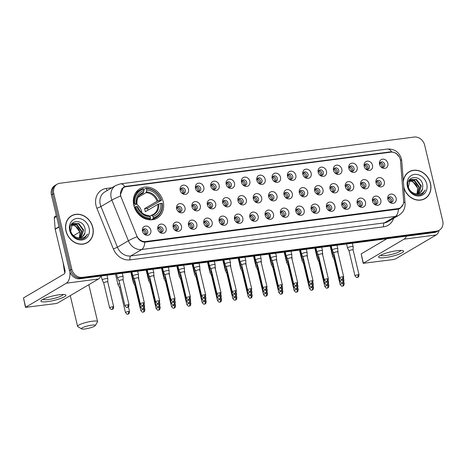 <?xml version="1.0" encoding="UTF-8"?>
<svg xmlns="http://www.w3.org/2000/svg" width="466" height="466" viewBox="0 0 466 466"><rect width="100%" height="100%" fill="white"/><g stroke="black" fill="none" stroke-linecap="round" stroke-linejoin="round"><path stroke-width="0.7" d="M133.824 205.36A17.032 14.475 59.5 0 0 157.141 218.123A17.032 14.475 59.5 0 0 163.164 201.533A17.032 14.475 59.5 0 0 139.852 188.777A17.032 14.475 59.5 0 0 133.824 205.36M166.141 228.165A4.823 4.095 -120.5 0 1 164.271 232.948A4.823 4.095 -120.5 0 1 159.191 231.765A4.823 4.095 -120.5 0 1 157.957 229.668A4.823 4.095 -120.5 0 1 157.834 229.249A4.823 4.095 -120.5 0 1 160.892 224.094A4.823 4.095 -120.5 0 1 166.141 228.165M159.005 231.555A2.895 2.458 59.5 0 0 161.999 232.056A2.895 2.458 59.5 0 0 163.018 229.243A2.895 2.458 59.5 0 0 159.063 227.07A2.895 2.458 59.5 0 0 158.038 229.889A2.895 2.458 59.5 0 0 158.05 229.936M181.472 226.161A4.823 4.095 -120.5 0 1 179.602 230.95A4.823 4.095 -120.5 0 1 174.523 229.767A4.823 4.095 -120.5 0 1 173.288 227.67A4.823 4.095 -120.5 0 1 173.171 227.245A4.823 4.095 -120.5 0 1 176.224 222.09A4.823 4.095 -120.5 0 1 181.472 226.161M174.336 229.552A2.895 2.458 59.5 0 0 177.33 230.058A2.895 2.458 59.5 0 0 178.356 227.239A2.895 2.458 59.5 0 0 174.395 225.072A2.895 2.458 59.5 0 0 173.375 227.891A2.895 2.458 59.5 0 0 173.381 227.938M196.809 224.163A4.823 4.095 -120.5 0 1 194.939 228.952A4.823 4.095 -120.5 0 1 189.86 227.763A4.823 4.095 -120.5 0 1 188.625 225.672A4.823 4.095 -120.5 0 1 188.503 225.247A4.823 4.095 -120.5 0 1 191.555 220.092A4.823 4.095 -120.5 0 1 196.809 224.163M189.674 227.554A2.895 2.458 59.5 0 0 192.668 228.055A2.895 2.458 59.5 0 0 193.687 225.241A2.895 2.458 59.5 0 0 189.732 223.074A2.895 2.458 59.5 0 0 188.707 225.888A2.895 2.458 59.5 0 0 188.718 225.934M212.141 222.165A4.823 4.095 -120.5 0 1 210.271 226.954A4.823 4.095 -120.5 0 1 205.191 225.765A4.823 4.095 -120.5 0 1 203.957 223.668A4.823 4.095 -120.5 0 1 203.84 223.249A4.823 4.095 -120.5 0 1 206.892 218.094A4.823 4.095 -120.5 0 1 212.141 222.165M205.005 225.556A2.895 2.458 59.5 0 0 207.999 226.057A2.895 2.458 59.5 0 0 209.024 223.243A2.895 2.458 59.5 0 0 205.063 221.076A2.895 2.458 59.5 0 0 204.038 223.89A2.895 2.458 59.5 0 0 204.05 223.936M227.478 220.168A4.823 4.095 -120.5 0 1 225.608 224.95A4.823 4.095 -120.5 0 1 220.529 223.767A4.823 4.095 -120.5 0 1 219.294 221.67A4.823 4.095 -120.5 0 1 219.171 221.245A4.823 4.095 -120.5 0 1 222.224 216.096A4.823 4.095 -120.5 0 1 227.478 220.168M220.336 223.558A2.895 2.458 59.5 0 0 223.336 224.059A2.895 2.458 59.5 0 0 224.356 221.239A2.895 2.458 59.5 0 0 220.401 219.072A2.895 2.458 59.5 0 0 219.375 221.892A2.895 2.458 59.5 0 0 219.387 221.938M242.809 218.164A4.823 4.095 -120.5 0 1 240.939 222.952A4.823 4.095 -120.5 0 1 235.86 221.764A4.823 4.095 -120.5 0 1 234.625 219.672A4.823 4.095 -120.5 0 1 234.509 219.247A4.823 4.095 -120.5 0 1 237.561 214.092A4.823 4.095 -120.5 0 1 242.809 218.164M235.674 221.554A2.895 2.458 59.5 0 0 238.668 222.061A2.895 2.458 59.5 0 0 239.693 219.241A2.895 2.458 59.5 0 0 235.732 217.074A2.895 2.458 59.5 0 0 234.707 219.894A2.895 2.458 59.5 0 0 234.718 219.935M258.147 216.166A4.823 4.095 -120.5 0 1 256.271 220.954A4.823 4.095 -120.5 0 1 251.191 219.766A4.823 4.095 -120.5 0 1 249.962 217.674A4.823 4.095 -120.5 0 1 249.84 217.249A4.823 4.095 -120.5 0 1 252.892 212.094A4.823 4.095 -120.5 0 1 258.147 216.166M251.005 219.556A2.895 2.458 59.5 0 0 253.999 220.057A2.895 2.458 59.5 0 0 255.024 217.243A2.895 2.458 59.5 0 0 251.063 215.076A2.895 2.458 59.5 0 0 250.044 217.89A2.895 2.458 59.5 0 0 250.056 217.937M273.478 214.168A4.823 4.095 -120.5 0 1 271.608 218.95A4.823 4.095 -120.5 0 1 266.529 217.768A4.823 4.095 -120.5 0 1 265.294 215.671A4.823 4.095 -120.5 0 1 265.177 215.251A4.823 4.095 -120.5 0 1 268.23 210.096A4.823 4.095 -120.5 0 1 273.478 214.168M266.342 217.558A2.895 2.458 59.5 0 0 269.336 218.059A2.895 2.458 59.5 0 0 270.362 215.24A2.895 2.458 59.5 0 0 266.401 213.073A2.895 2.458 59.5 0 0 265.375 215.892A2.895 2.458 59.5 0 0 265.387 215.939M288.815 212.164A4.823 4.095 -120.5 0 1 286.94 216.952A4.823 4.095 -120.5 0 1 281.86 215.764A4.823 4.095 -120.5 0 1 280.631 213.673A4.823 4.095 -120.5 0 1 280.509 213.247A4.823 4.095 -120.5 0 1 283.561 208.092A4.823 4.095 -120.5 0 1 288.815 212.164M281.674 215.554A2.895 2.458 59.5 0 0 284.668 216.061A2.895 2.458 59.5 0 0 285.693 213.242A2.895 2.458 59.5 0 0 281.732 211.075A2.895 2.458 59.5 0 0 280.713 213.894A2.895 2.458 59.5 0 0 280.724 213.935M304.147 210.166A4.823 4.095 -120.5 0 1 302.277 214.954A4.823 4.095 -120.5 0 1 297.197 213.766A4.823 4.095 -120.5 0 1 295.962 211.675A4.823 4.095 -120.5 0 1 295.846 211.249A4.823 4.095 -120.5 0 1 298.898 206.094A4.823 4.095 -120.5 0 1 304.147 210.166M297.011 213.556A2.895 2.458 59.5 0 0 300.005 214.057A2.895 2.458 59.5 0 0 301.024 211.244A2.895 2.458 59.5 0 0 297.069 209.077A2.895 2.458 59.5 0 0 296.044 211.89A2.895 2.458 59.5 0 0 296.056 211.937M319.484 208.168A4.823 4.095 -120.5 0 1 317.608 212.95A4.823 4.095 -120.5 0 1 312.529 211.768A4.823 4.095 -120.5 0 1 311.294 209.671A4.823 4.095 -120.5 0 1 311.177 209.251A4.823 4.095 -120.5 0 1 314.23 204.096A4.823 4.095 -120.5 0 1 319.484 208.168M312.342 211.558A2.895 2.458 59.5 0 0 315.336 212.059A2.895 2.458 59.5 0 0 316.362 209.24A2.895 2.458 59.5 0 0 312.401 207.073A2.895 2.458 59.5 0 0 311.381 209.892A2.895 2.458 59.5 0 0 311.393 209.939M334.815 206.164A4.823 4.095 -120.5 0 1 332.945 210.952A4.823 4.095 -120.5 0 1 327.866 209.77A4.823 4.095 -120.5 0 1 326.631 207.673A4.823 4.095 -120.5 0 1 326.509 207.248A4.823 4.095 -120.5 0 1 329.567 202.093A4.823 4.095 -120.5 0 1 334.815 206.164M327.68 209.554A2.895 2.458 59.5 0 0 330.674 210.061A2.895 2.458 59.5 0 0 331.693 207.242A2.895 2.458 59.5 0 0 327.738 205.075A2.895 2.458 59.5 0 0 326.713 207.894A2.895 2.458 59.5 0 0 326.724 207.941M350.147 204.166A4.823 4.095 -120.5 0 1 348.277 208.954A4.823 4.095 -120.5 0 1 343.197 207.766A4.823 4.095 -120.5 0 1 341.962 205.675A4.823 4.095 -120.5 0 1 341.846 205.25A4.823 4.095 -120.5 0 1 344.898 200.095A4.823 4.095 -120.5 0 1 350.147 204.166M343.011 207.556A2.895 2.458 59.5 0 0 346.005 208.057A2.895 2.458 59.5 0 0 347.03 205.244A2.895 2.458 59.5 0 0 343.069 203.077A2.895 2.458 59.5 0 0 342.05 205.89A2.895 2.458 59.5 0 0 342.056 205.937M365.484 202.168A4.823 4.095 -120.5 0 1 363.614 206.951A4.823 4.095 -120.5 0 1 358.535 205.768A4.823 4.095 -120.5 0 1 357.3 203.671A4.823 4.095 -120.5 0 1 357.177 203.252A4.823 4.095 -120.5 0 1 360.23 198.097A4.823 4.095 -120.5 0 1 365.484 202.168M358.348 205.558A2.895 2.458 59.5 0 0 361.342 206.059A2.895 2.458 59.5 0 0 362.362 203.24A2.895 2.458 59.5 0 0 358.406 201.073A2.895 2.458 59.5 0 0 357.381 203.892A2.895 2.458 59.5 0 0 357.393 203.939M380.815 200.164A4.823 4.095 -120.5 0 1 378.945 204.953A4.823 4.095 -120.5 0 1 373.866 203.77A4.823 4.095 -120.5 0 1 372.631 201.673A4.823 4.095 -120.5 0 1 372.515 201.248A4.823 4.095 -120.5 0 1 375.567 196.093A4.823 4.095 -120.5 0 1 380.815 200.164M373.68 203.555A2.895 2.458 59.5 0 0 376.674 204.061A2.895 2.458 59.5 0 0 377.699 201.242A2.895 2.458 59.5 0 0 373.738 199.075A2.895 2.458 59.5 0 0 372.713 201.895A2.895 2.458 59.5 0 0 372.724 201.941M396.152 198.167A4.823 4.095 -120.5 0 1 394.283 202.955A4.823 4.095 -120.5 0 1 389.203 201.766A4.823 4.095 -120.5 0 1 387.968 199.675A4.823 4.095 -120.5 0 1 387.846 199.25A4.823 4.095 -120.5 0 1 390.898 194.095A4.823 4.095 -120.5 0 1 396.152 198.167M389.017 201.557A2.895 2.458 59.5 0 0 392.011 202.058A2.895 2.458 59.5 0 0 393.03 199.244A2.895 2.458 59.5 0 0 389.075 197.077A2.895 2.458 59.5 0 0 388.05 199.891A2.895 2.458 59.5 0 0 388.062 199.937M150.809 230.163A4.823 4.095 -120.5 0 1 148.934 234.951A4.823 4.095 -120.5 0 1 143.854 233.763A4.823 4.095 -120.5 0 1 142.619 231.672A4.823 4.095 -120.5 0 1 142.503 231.247A4.823 4.095 -120.5 0 1 145.555 226.092A4.823 4.095 -120.5 0 1 150.809 230.163M143.668 233.553A2.895 2.458 59.5 0 0 146.662 234.054A2.895 2.458 59.5 0 0 147.687 231.241A2.895 2.458 59.5 0 0 143.726 229.074A2.895 2.458 59.5 0 0 142.707 231.887A2.895 2.458 59.5 0 0 142.718 231.934M184.979 207.696A4.823 4.095 -120.5 0 1 183.109 212.484A4.823 4.095 -120.5 0 1 178.029 211.296A4.823 4.095 -120.5 0 1 176.795 209.205A4.823 4.095 -120.5 0 1 176.678 208.78A4.823 4.095 -120.5 0 1 179.73 203.625A4.823 4.095 -120.5 0 1 184.979 207.696M177.843 211.086A2.895 2.458 59.5 0 0 180.837 211.587A2.895 2.458 59.5 0 0 181.862 208.774A2.895 2.458 59.5 0 0 177.901 206.607A2.895 2.458 59.5 0 0 176.876 209.42A2.895 2.458 59.5 0 0 176.888 209.467M200.316 205.698A4.823 4.095 -120.5 0 1 198.44 210.481A4.823 4.095 -120.5 0 1 193.361 209.298A4.823 4.095 -120.5 0 1 192.132 207.201A4.823 4.095 -120.5 0 1 192.009 206.782A4.823 4.095 -120.5 0 1 195.062 201.627A4.823 4.095 -120.5 0 1 200.316 205.698M193.174 209.088A2.895 2.458 59.5 0 0 196.169 209.589A2.895 2.458 59.5 0 0 197.194 206.77A2.895 2.458 59.5 0 0 193.233 204.603A2.895 2.458 59.5 0 0 192.213 207.422A2.895 2.458 59.5 0 0 192.225 207.469M215.647 203.694A4.823 4.095 -120.5 0 1 213.778 208.483A4.823 4.095 -120.5 0 1 208.698 207.3A4.823 4.095 -120.5 0 1 207.463 205.203A4.823 4.095 -120.5 0 1 207.347 204.778A4.823 4.095 -120.5 0 1 210.399 199.623A4.823 4.095 -120.5 0 1 215.647 203.694M208.512 207.085A2.895 2.458 59.5 0 0 211.506 207.591A2.895 2.458 59.5 0 0 212.531 204.772A2.895 2.458 59.5 0 0 208.57 202.605A2.895 2.458 59.5 0 0 207.545 205.424A2.895 2.458 59.5 0 0 207.556 205.471M230.985 201.696A4.823 4.095 -120.5 0 1 229.109 206.485A4.823 4.095 -120.5 0 1 224.03 205.296A4.823 4.095 -120.5 0 1 222.8 203.205A4.823 4.095 -120.5 0 1 222.678 202.78A4.823 4.095 -120.5 0 1 225.73 197.625A4.823 4.095 -120.5 0 1 230.985 201.696M223.843 205.087A2.895 2.458 59.5 0 0 226.837 205.588A2.895 2.458 59.5 0 0 227.862 202.774A2.895 2.458 59.5 0 0 223.901 200.607A2.895 2.458 59.5 0 0 222.882 203.421A2.895 2.458 59.5 0 0 222.894 203.467M246.316 199.698A4.823 4.095 -120.5 0 1 244.446 204.481A4.823 4.095 -120.5 0 1 239.367 203.298A4.823 4.095 -120.5 0 1 238.132 201.201A4.823 4.095 -120.5 0 1 238.015 200.782A4.823 4.095 -120.5 0 1 241.068 195.627A4.823 4.095 -120.5 0 1 246.316 199.698M239.18 203.089A2.895 2.458 59.5 0 0 242.174 203.59A2.895 2.458 59.5 0 0 243.194 200.776A2.895 2.458 59.5 0 0 239.239 198.603A2.895 2.458 59.5 0 0 238.213 201.423A2.895 2.458 59.5 0 0 238.225 201.469M261.653 197.695A4.823 4.095 -120.5 0 1 259.778 202.483A4.823 4.095 -120.5 0 1 254.698 201.3A4.823 4.095 -120.5 0 1 253.463 199.203A4.823 4.095 -120.5 0 1 253.347 198.778A4.823 4.095 -120.5 0 1 256.399 193.623A4.823 4.095 -120.5 0 1 261.653 197.695M254.512 201.085A2.895 2.458 59.5 0 0 257.506 201.592A2.895 2.458 59.5 0 0 258.531 198.772A2.895 2.458 59.5 0 0 254.57 196.605A2.895 2.458 59.5 0 0 253.551 199.425A2.895 2.458 59.5 0 0 253.562 199.471M276.985 195.697A4.823 4.095 -120.5 0 1 275.115 200.485A4.823 4.095 -120.5 0 1 270.035 199.297A4.823 4.095 -120.5 0 1 268.8 197.205A4.823 4.095 -120.5 0 1 268.678 196.78A4.823 4.095 -120.5 0 1 271.736 191.625A4.823 4.095 -120.5 0 1 276.985 195.697M269.849 199.087A2.895 2.458 59.5 0 0 272.843 199.588A2.895 2.458 59.5 0 0 273.862 196.774A2.895 2.458 59.5 0 0 269.907 194.607A2.895 2.458 59.5 0 0 268.882 197.421A2.895 2.458 59.5 0 0 268.894 197.468M292.316 193.699A4.823 4.095 -120.5 0 1 290.446 198.487A4.823 4.095 -120.5 0 1 285.367 197.299A4.823 4.095 -120.5 0 1 284.132 195.202A4.823 4.095 -120.5 0 1 284.015 194.782A4.823 4.095 -120.5 0 1 287.068 189.627A4.823 4.095 -120.5 0 1 292.316 193.699M285.18 197.089A2.895 2.458 59.5 0 0 288.174 197.59A2.895 2.458 59.5 0 0 289.2 194.776A2.895 2.458 59.5 0 0 285.239 192.609A2.895 2.458 59.5 0 0 284.219 195.423A2.895 2.458 59.5 0 0 284.225 195.47M307.653 191.701A4.823 4.095 -120.5 0 1 305.783 196.483A4.823 4.095 -120.5 0 1 300.704 195.301A4.823 4.095 -120.5 0 1 299.469 193.204A4.823 4.095 -120.5 0 1 299.347 192.778A4.823 4.095 -120.5 0 1 302.399 187.629A4.823 4.095 -120.5 0 1 307.653 191.701M300.518 195.091A2.895 2.458 59.5 0 0 303.512 195.592A2.895 2.458 59.5 0 0 304.531 192.773A2.895 2.458 59.5 0 0 300.576 190.606A2.895 2.458 59.5 0 0 299.551 193.425A2.895 2.458 59.5 0 0 299.562 193.472M322.985 189.697A4.823 4.095 -120.5 0 1 321.115 194.485A4.823 4.095 -120.5 0 1 316.035 193.297A4.823 4.095 -120.5 0 1 314.8 191.206A4.823 4.095 -120.5 0 1 314.684 190.78A4.823 4.095 -120.5 0 1 317.736 185.625A4.823 4.095 -120.5 0 1 322.985 189.697M315.849 193.087A2.895 2.458 59.5 0 0 318.843 193.594A2.895 2.458 59.5 0 0 319.868 190.775A2.895 2.458 59.5 0 0 315.907 188.608A2.895 2.458 59.5 0 0 314.882 191.427A2.895 2.458 59.5 0 0 314.894 191.468M338.322 187.699A4.823 4.095 -120.5 0 1 336.452 192.487A4.823 4.095 -120.5 0 1 331.373 191.299A4.823 4.095 -120.5 0 1 330.138 189.208A4.823 4.095 -120.5 0 1 330.015 188.782A4.823 4.095 -120.5 0 1 333.068 183.627A4.823 4.095 -120.5 0 1 338.322 187.699M331.18 191.089A2.895 2.458 59.5 0 0 334.18 191.59A2.895 2.458 59.5 0 0 335.2 188.777A2.895 2.458 59.5 0 0 331.244 186.61A2.895 2.458 59.5 0 0 330.219 189.423A2.895 2.458 59.5 0 0 330.231 189.47M353.653 185.701A4.823 4.095 -120.5 0 1 351.783 190.483A4.823 4.095 -120.5 0 1 346.704 189.301A4.823 4.095 -120.5 0 1 345.469 187.204A4.823 4.095 -120.5 0 1 345.353 186.784A4.823 4.095 -120.5 0 1 348.405 181.629A4.823 4.095 -120.5 0 1 353.653 185.701M346.518 189.091A2.895 2.458 59.5 0 0 349.512 189.592A2.895 2.458 59.5 0 0 350.537 186.773A2.895 2.458 59.5 0 0 346.576 184.606A2.895 2.458 59.5 0 0 345.551 187.425A2.895 2.458 59.5 0 0 345.562 187.472M368.99 183.697A4.823 4.095 -120.5 0 1 367.115 188.485A4.823 4.095 -120.5 0 1 362.035 187.297A4.823 4.095 -120.5 0 1 360.806 185.206A4.823 4.095 -120.5 0 1 360.684 184.781A4.823 4.095 -120.5 0 1 363.736 179.626A4.823 4.095 -120.5 0 1 368.99 183.697M361.849 187.087A2.895 2.458 59.5 0 0 364.843 187.594A2.895 2.458 59.5 0 0 365.868 184.775A2.895 2.458 59.5 0 0 361.907 182.608A2.895 2.458 59.5 0 0 360.888 185.427A2.895 2.458 59.5 0 0 360.9 185.468M384.322 181.699A4.823 4.095 -120.5 0 1 382.452 186.487A4.823 4.095 -120.5 0 1 377.373 185.299A4.823 4.095 -120.5 0 1 376.138 183.208A4.823 4.095 -120.5 0 1 376.021 182.783A4.823 4.095 -120.5 0 1 379.074 177.628A4.823 4.095 -120.5 0 1 384.322 181.699M377.186 185.089A2.895 2.458 59.5 0 0 380.18 185.59A2.895 2.458 59.5 0 0 381.205 182.777A2.895 2.458 59.5 0 0 377.244 180.61A2.895 2.458 59.5 0 0 376.219 183.423A2.895 2.458 59.5 0 0 376.231 183.47M188.485 189.231A4.823 4.095 -120.5 0 1 186.616 194.013A4.823 4.095 -120.5 0 1 181.536 192.831A4.823 4.095 -120.5 0 1 180.301 190.734A4.823 4.095 -120.5 0 1 180.185 190.309A4.823 4.095 -120.5 0 1 183.237 185.159A4.823 4.095 -120.5 0 1 188.485 189.231M181.35 192.621A2.895 2.458 59.5 0 0 184.344 193.122A2.895 2.458 59.5 0 0 185.363 190.303A2.895 2.458 59.5 0 0 181.408 188.136A2.895 2.458 59.5 0 0 180.383 190.955A2.895 2.458 59.5 0 0 180.394 191.002M203.817 187.227A4.823 4.095 -120.5 0 1 201.947 192.015A4.823 4.095 -120.5 0 1 196.868 190.827A4.823 4.095 -120.5 0 1 195.633 188.736A4.823 4.095 -120.5 0 1 195.516 188.311A4.823 4.095 -120.5 0 1 198.568 183.155A4.823 4.095 -120.5 0 1 203.817 187.227M196.681 190.617A2.895 2.458 59.5 0 0 199.675 191.124A2.895 2.458 59.5 0 0 200.7 188.305A2.895 2.458 59.5 0 0 196.739 186.138A2.895 2.458 59.5 0 0 195.72 188.957A2.895 2.458 59.5 0 0 195.732 188.998M219.154 185.229A4.823 4.095 -120.5 0 1 217.284 190.017A4.823 4.095 -120.5 0 1 212.205 188.829A4.823 4.095 -120.5 0 1 210.97 186.738A4.823 4.095 -120.5 0 1 210.848 186.313A4.823 4.095 -120.5 0 1 213.906 181.157A4.823 4.095 -120.5 0 1 219.154 185.229M212.018 188.619A2.895 2.458 59.5 0 0 215.012 189.12A2.895 2.458 59.5 0 0 216.032 186.307A2.895 2.458 59.5 0 0 212.077 184.14A2.895 2.458 59.5 0 0 211.051 186.953A2.895 2.458 59.5 0 0 211.063 187M234.485 183.231A4.823 4.095 -120.5 0 1 232.616 188.014A4.823 4.095 -120.5 0 1 227.536 186.831A4.823 4.095 -120.5 0 1 226.301 184.734A4.823 4.095 -120.5 0 1 226.185 184.315A4.823 4.095 -120.5 0 1 229.237 179.16A4.823 4.095 -120.5 0 1 234.485 183.231M227.35 186.621A2.895 2.458 59.5 0 0 230.344 187.122A2.895 2.458 59.5 0 0 231.369 184.303A2.895 2.458 59.5 0 0 227.408 182.136A2.895 2.458 59.5 0 0 226.389 184.955A2.895 2.458 59.5 0 0 226.394 185.002M249.823 181.227A4.823 4.095 -120.5 0 1 247.953 186.016A4.823 4.095 -120.5 0 1 242.873 184.827A4.823 4.095 -120.5 0 1 241.638 182.736A4.823 4.095 -120.5 0 1 241.516 182.311A4.823 4.095 -120.5 0 1 244.568 177.156A4.823 4.095 -120.5 0 1 249.823 181.227M242.687 184.618A2.895 2.458 59.5 0 0 245.681 185.124A2.895 2.458 59.5 0 0 246.7 182.305A2.895 2.458 59.5 0 0 242.745 180.138A2.895 2.458 59.5 0 0 241.72 182.957A2.895 2.458 59.5 0 0 241.732 182.998M265.154 179.229A4.823 4.095 -120.5 0 1 263.284 184.018A4.823 4.095 -120.5 0 1 258.205 182.829A4.823 4.095 -120.5 0 1 256.97 180.738A4.823 4.095 -120.5 0 1 256.853 180.313A4.823 4.095 -120.5 0 1 259.906 175.158A4.823 4.095 -120.5 0 1 265.154 179.229M258.018 182.62A2.895 2.458 59.5 0 0 261.012 183.121A2.895 2.458 59.5 0 0 262.038 180.307A2.895 2.458 59.5 0 0 258.077 178.14A2.895 2.458 59.5 0 0 257.051 180.954A2.895 2.458 59.5 0 0 257.063 181M280.491 177.231A4.823 4.095 -120.5 0 1 278.621 182.014A4.823 4.095 -120.5 0 1 273.536 180.831A4.823 4.095 -120.5 0 1 272.307 178.734A4.823 4.095 -120.5 0 1 272.185 178.315A4.823 4.095 -120.5 0 1 275.237 173.16A4.823 4.095 -120.5 0 1 280.491 177.231M273.35 180.622A2.895 2.458 59.5 0 0 276.35 181.123A2.895 2.458 59.5 0 0 277.369 178.303A2.895 2.458 59.5 0 0 273.414 176.136A2.895 2.458 59.5 0 0 272.389 178.956A2.895 2.458 59.5 0 0 272.4 179.002M295.823 175.228A4.823 4.095 -120.5 0 1 293.953 180.016A4.823 4.095 -120.5 0 1 288.873 178.833A4.823 4.095 -120.5 0 1 287.639 176.736A4.823 4.095 -120.5 0 1 287.522 176.311A4.823 4.095 -120.5 0 1 290.574 171.156A4.823 4.095 -120.5 0 1 295.823 175.228M288.687 178.618A2.895 2.458 59.5 0 0 291.681 179.125A2.895 2.458 59.5 0 0 292.706 176.305A2.895 2.458 59.5 0 0 288.745 174.138A2.895 2.458 59.5 0 0 287.72 176.958A2.895 2.458 59.5 0 0 287.732 177.004M311.16 173.23A4.823 4.095 -120.5 0 1 309.284 178.018A4.823 4.095 -120.5 0 1 304.205 176.83A4.823 4.095 -120.5 0 1 302.976 174.738A4.823 4.095 -120.5 0 1 302.853 174.313A4.823 4.095 -120.5 0 1 305.906 169.158A4.823 4.095 -120.5 0 1 311.16 173.23M304.018 176.62A2.895 2.458 59.5 0 0 307.012 177.121A2.895 2.458 59.5 0 0 308.038 174.307A2.895 2.458 59.5 0 0 304.077 172.14A2.895 2.458 59.5 0 0 303.057 174.954A2.895 2.458 59.5 0 0 303.069 175M326.491 171.232A4.823 4.095 -120.5 0 1 324.621 176.014A4.823 4.095 -120.5 0 1 319.542 174.832A4.823 4.095 -120.5 0 1 318.307 172.735A4.823 4.095 -120.5 0 1 318.191 172.315A4.823 4.095 -120.5 0 1 321.243 167.16A4.823 4.095 -120.5 0 1 326.491 171.232M319.356 174.622A2.895 2.458 59.5 0 0 322.35 175.123A2.895 2.458 59.5 0 0 323.375 172.309A2.895 2.458 59.5 0 0 319.414 170.137A2.895 2.458 59.5 0 0 318.389 172.956A2.895 2.458 59.5 0 0 318.4 173.002M341.828 169.228A4.823 4.095 -120.5 0 1 339.953 174.016A4.823 4.095 -120.5 0 1 334.873 172.834A4.823 4.095 -120.5 0 1 333.644 170.737A4.823 4.095 -120.5 0 1 333.522 170.311A4.823 4.095 -120.5 0 1 336.574 165.156A4.823 4.095 -120.5 0 1 341.828 169.228M334.687 172.618A2.895 2.458 59.5 0 0 337.681 173.125A2.895 2.458 59.5 0 0 338.706 170.306A2.895 2.458 59.5 0 0 334.745 168.139A2.895 2.458 59.5 0 0 333.726 170.958A2.895 2.458 59.5 0 0 333.738 171.005M357.16 167.23A4.823 4.095 -120.5 0 1 355.29 172.018A4.823 4.095 -120.5 0 1 350.211 170.83A4.823 4.095 -120.5 0 1 348.976 168.739A4.823 4.095 -120.5 0 1 348.859 168.313A4.823 4.095 -120.5 0 1 351.912 163.158A4.823 4.095 -120.5 0 1 357.16 167.23M350.024 170.62A2.895 2.458 59.5 0 0 353.018 171.121A2.895 2.458 59.5 0 0 354.038 168.308A2.895 2.458 59.5 0 0 350.083 166.141A2.895 2.458 59.5 0 0 349.057 168.954A2.895 2.458 59.5 0 0 349.069 169.001M372.497 165.232A4.823 4.095 -120.5 0 1 370.621 170.02A4.823 4.095 -120.5 0 1 365.542 168.832A4.823 4.095 -120.5 0 1 364.307 166.735A4.823 4.095 -120.5 0 1 364.191 166.315A4.823 4.095 -120.5 0 1 367.243 161.16A4.823 4.095 -120.5 0 1 372.497 165.232M365.356 168.622A2.895 2.458 59.5 0 0 368.35 169.123A2.895 2.458 59.5 0 0 369.375 166.31A2.895 2.458 59.5 0 0 365.414 164.143A2.895 2.458 59.5 0 0 364.395 166.956A2.895 2.458 59.5 0 0 364.406 167.003M387.828 163.234A4.823 4.095 -120.5 0 1 385.959 168.016A4.823 4.095 -120.5 0 1 380.879 166.834A4.823 4.095 -120.5 0 1 379.644 164.737A4.823 4.095 -120.5 0 1 379.522 164.312A4.823 4.095 -120.5 0 1 382.58 159.162A4.823 4.095 -120.5 0 1 387.828 163.234M380.693 166.624A2.895 2.458 59.5 0 0 383.687 167.125A2.895 2.458 59.5 0 0 384.706 164.306A2.895 2.458 59.5 0 0 380.751 162.139A2.895 2.458 59.5 0 0 379.726 164.958A2.895 2.458 59.5 0 0 379.738 165.005M158.423 227.653A2.895 2.458 -120.5 0 1 161.562 230.099A2.895 2.458 -120.5 0 1 161.178 232.336M173.754 225.655A2.895 2.458 -120.5 0 1 176.894 228.101A2.895 2.458 -120.5 0 1 176.515 230.332M189.091 223.657A2.895 2.458 -120.5 0 1 192.231 226.097A2.895 2.458 -120.5 0 1 191.846 228.334M204.423 221.659A2.895 2.458 -120.5 0 1 207.562 224.099A2.895 2.458 -120.5 0 1 207.178 226.336M219.76 219.655A2.895 2.458 -120.5 0 1 222.899 222.101A2.895 2.458 -120.5 0 1 222.515 224.332M235.091 217.657A2.895 2.458 -120.5 0 1 238.231 220.103A2.895 2.458 -120.5 0 1 237.846 222.334M250.428 215.659A2.895 2.458 -120.5 0 1 253.568 218.1A2.895 2.458 -120.5 0 1 253.184 220.336M265.76 213.655A2.895 2.458 -120.5 0 1 268.899 216.102A2.895 2.458 -120.5 0 1 268.515 218.338M281.097 211.657A2.895 2.458 -120.5 0 1 284.237 214.104A2.895 2.458 -120.5 0 1 283.852 216.335M296.428 209.659A2.895 2.458 -120.5 0 1 299.568 212.1A2.895 2.458 -120.5 0 1 299.184 214.337M311.76 207.655A2.895 2.458 -120.5 0 1 314.9 210.102A2.895 2.458 -120.5 0 1 314.521 212.339M327.097 205.657A2.895 2.458 -120.5 0 1 330.237 208.104A2.895 2.458 -120.5 0 1 329.852 210.335M342.428 203.659A2.895 2.458 -120.5 0 1 345.568 206.1A2.895 2.458 -120.5 0 1 345.19 208.337M357.766 201.656A2.895 2.458 -120.5 0 1 360.905 204.102A2.895 2.458 -120.5 0 1 360.521 206.339M373.097 199.658A2.895 2.458 -120.5 0 1 376.237 202.104A2.895 2.458 -120.5 0 1 375.852 204.335M388.434 197.66A2.895 2.458 -120.5 0 1 391.574 200.1A2.895 2.458 -120.5 0 1 391.19 202.337M143.085 229.656A2.895 2.458 -120.5 0 1 146.225 232.097A2.895 2.458 -120.5 0 1 145.846 234.334M177.261 207.189A2.895 2.458 -120.5 0 1 180.4 209.63A2.895 2.458 -120.5 0 1 180.016 211.867M192.598 205.186A2.895 2.458 -120.5 0 1 195.737 207.632A2.895 2.458 -120.5 0 1 195.353 209.869M207.929 203.188A2.895 2.458 -120.5 0 1 211.069 205.634A2.895 2.458 -120.5 0 1 210.684 207.865M223.266 201.19A2.895 2.458 -120.5 0 1 226.406 203.63A2.895 2.458 -120.5 0 1 226.022 205.867M238.598 199.186A2.895 2.458 -120.5 0 1 241.738 201.632A2.895 2.458 -120.5 0 1 241.353 203.869M253.929 197.188A2.895 2.458 -120.5 0 1 257.069 199.634A2.895 2.458 -120.5 0 1 256.69 201.865M269.266 195.19A2.895 2.458 -120.5 0 1 272.406 197.631A2.895 2.458 -120.5 0 1 272.022 199.867M284.598 193.186A2.895 2.458 -120.5 0 1 287.738 195.633A2.895 2.458 -120.5 0 1 287.359 197.869M299.935 191.188A2.895 2.458 -120.5 0 1 303.075 193.635A2.895 2.458 -120.5 0 1 302.69 195.866M315.266 189.19A2.895 2.458 -120.5 0 1 318.406 191.637A2.895 2.458 -120.5 0 1 318.022 193.868M330.604 187.192A2.895 2.458 -120.5 0 1 333.743 189.633A2.895 2.458 -120.5 0 1 333.359 191.87M345.935 185.188A2.895 2.458 -120.5 0 1 349.075 187.635A2.895 2.458 -120.5 0 1 348.69 189.872M361.272 183.19A2.895 2.458 -120.5 0 1 364.412 185.637A2.895 2.458 -120.5 0 1 364.028 187.868M376.604 181.192A2.895 2.458 -120.5 0 1 379.743 183.633A2.895 2.458 -120.5 0 1 379.359 185.87M180.767 188.718A2.895 2.458 -120.5 0 1 183.907 191.165A2.895 2.458 -120.5 0 1 183.522 193.396M196.099 186.72A2.895 2.458 -120.5 0 1 199.238 189.167A2.895 2.458 -120.5 0 1 198.86 191.398M211.436 184.722A2.895 2.458 -120.5 0 1 214.576 187.163A2.895 2.458 -120.5 0 1 214.191 189.4M226.767 182.719A2.895 2.458 -120.5 0 1 229.907 185.165A2.895 2.458 -120.5 0 1 229.528 187.402M242.104 180.721A2.895 2.458 -120.5 0 1 245.244 183.167A2.895 2.458 -120.5 0 1 244.86 185.398M257.436 178.723A2.895 2.458 -120.5 0 1 260.576 181.163A2.895 2.458 -120.5 0 1 260.191 183.4M272.773 176.719A2.895 2.458 -120.5 0 1 275.913 179.165A2.895 2.458 -120.5 0 1 275.528 181.402M288.105 174.721A2.895 2.458 -120.5 0 1 291.244 177.167A2.895 2.458 -120.5 0 1 290.86 179.398M303.442 172.723A2.895 2.458 -120.5 0 1 306.581 175.164A2.895 2.458 -120.5 0 1 306.197 177.4M318.773 170.719A2.895 2.458 -120.5 0 1 321.913 173.166A2.895 2.458 -120.5 0 1 321.528 175.402M334.11 168.721A2.895 2.458 -120.5 0 1 337.25 171.168A2.895 2.458 -120.5 0 1 336.866 173.399M349.442 166.723A2.895 2.458 -120.5 0 1 352.581 169.164A2.895 2.458 -120.5 0 1 352.197 171.401M364.773 164.719A2.895 2.458 -120.5 0 1 367.913 167.166A2.895 2.458 -120.5 0 1 367.534 169.403M380.11 162.721A2.895 2.458 -120.5 0 1 383.25 165.168A2.895 2.458 -120.5 0 1 382.866 167.399M121.195 197.368A8.679 7.374 -120.5 0 1 120.735 195.941A8.679 7.374 -120.5 0 1 123.805 187.489A8.679 7.374 -120.5 0 1 126.228 186.662L390.84 152.155A8.679 7.374 -120.5 0 1 400.521 160.939L403.626 200.805A8.679 7.374 -120.5 0 1 400.329 207.795A8.679 7.374 -120.5 0 1 397.9 208.622L145.689 241.516A8.679 7.374 -120.5 0 1 136.695 235.615L121.195 197.368M65.974 230.979A15.588 13.246 59.5 0 0 87.311 242.658A15.588 13.246 59.5 0 0 92.821 227.478A15.588 13.246 59.5 0 0 71.49 215.799A15.588 13.246 59.5 0 0 65.974 230.979M86.717 242.984A15.588 13.246 59.5 0 0 87.783 242.174M403.824 187.582A15.588 13.246 59.5 0 0 424.992 198.621A15.588 13.246 59.5 0 0 430.502 183.441A15.588 13.246 59.5 0 0 409.171 171.762A15.588 13.246 59.5 0 0 403.317 181.105M424.398 198.947A15.588 13.246 59.5 0 0 425.464 198.132M403.166 204.324L400.084 208.401L398.453 209.094A11.248 5.575 82.6 0 1 395.343 216.422L141.693 249.502A12.856 10.922 -120.5 0 1 128.371 240.759L111.892 200.1A11.248 1.019 -22.1 0 1 120.578 196.052L120.339 194.782L123.507 187.14L125.837 186.365L390.45 151.858L391.603 151.788L396.077 153.192L399.286 156.914M123.28 187.472L124.323 187.262M57.19 184.175L54.854 185.555A9.64 8.196 59.5 0 0 51.446 194.939L69.469 270.595A9.64 8.196 59.5 0 0 79.971 278.738L434.26 232.534L435.425 231.847A9.64 8.196 59.5 0 0 438.122 230.926A9.64 8.196 59.5 0 1 435.425 231.847L81.136 278.051L435.425 231.847L436.595 231.159A9.64 8.196 59.5 0 0 439.287 230.239A9.64 8.196 59.5 0 0 442.7 220.849L424.677 145.2A9.64 8.196 59.5 0 0 414.175 137.056L59.887 183.26A9.64 8.196 59.5 0 0 57.19 184.175A9.64 8.196 59.5 0 0 53.782 193.565L71.805 269.22A9.64 8.196 59.5 0 0 82.307 277.363L436.595 231.159M69.469 270.595L70.634 269.907A9.64 8.196 59.5 0 0 81.136 278.051A9.64 8.196 59.5 0 1 70.634 269.907L52.611 194.252L70.634 269.907L71.805 269.22M56.025 184.868A9.64 8.196 59.5 0 0 52.611 194.252A9.64 8.196 59.5 0 1 56.025 184.868M398.453 209.094L144.804 242.174C141.507 241.924 138.909 240.112 137.021 236.728A11.248 1.019 -22.1 0 0 128.371 240.759L117.426 247.207A12.856 10.922 59.5 0 0 130.754 255.951L384.398 222.87A12.856 10.922 59.5 0 0 387.992 221.641L398.937 215.199A12.856 10.922 -120.5 0 1 395.343 216.422L384.398 222.87A3.215 1.59 -97.4 0 0 383.669 226.802L130.026 259.882A16.065 13.654 -120.5 0 1 113.372 248.955L96.893 208.296A16.065 13.654 -120.5 0 1 106.219 188.474L111.922 187.728M409.824 171.587A15.588 13.246 59.5 0 0 408.595 172.123M72.143 215.624A15.588 13.246 59.5 0 0 70.914 216.16M434.26 232.534A9.64 8.196 59.5 0 0 436.957 231.614L439.287 230.239M71.572 215.939A15.425 13.112 59.5 0 0 66.114 230.961A15.425 13.112 59.5 0 0 87.229 242.518A15.425 13.112 59.5 0 0 92.687 227.495A15.425 13.112 59.5 0 0 71.572 215.939L70.401 216.626A15.425 13.112 59.5 0 0 69.853 216.97M79.925 232.214A8.033 6.827 59.5 0 0 79.902 232.109L79.412 237.811M72.312 224.21L77.018 224.624L81.754 231.014L80.158 237.712M72.108 224.402L76.558 224.897L81.294 231.287L79.878 237.759M76.471 237.363A8.033 6.827 59.5 0 0 82.016 237.008A8.033 6.827 59.5 0 0 84.934 232.784L85.115 229.109C83.367 217.797 67.349 220.074 70.413 230.757C72.638 237.159 76.756 239.891 82.779 238.947L84.142 238.324L87.544 234.083C84.87 238.079 81.183 239.169 76.471 237.363C73.593 236.256 71.665 234.2 70.698 231.183L72.259 224.251L73.179 223.569L78.871 223.534L83.612 229.924L81.195 237.41M72.952 223.709L78.41 223.808L83.146 230.192L80.944 237.503M84.934 232.784L82.814 236.396L81.911 237.072M71.554 225.055L75.166 225.719L79.902 232.103A8.033 6.827 59.5 0 0 71.391 225.294M69.714 230.489A11.248 9.559 59.5 0 0 81.964 239.99A11.248 9.559 59.5 0 0 89.088 227.967A11.248 9.559 59.5 0 0 76.838 218.467A11.248 9.559 59.5 0 0 69.714 230.489M85.494 243.52A15.425 13.112 59.5 0 0 86.059 243.205L87.229 242.518M87.544 234.083L85.249 237.485L84.043 238.382M47.596 301.618A12.856 2.307 -13.4 0 1 41.398 300.296A12.856 2.307 -13.4 0 1 59.269 294.745A12.856 2.307 -13.4 0 1 65.129 294.646A12.856 2.307 -13.4 0 1 61.728 298.042A12.856 2.307 -13.4 0 1 47.596 301.618M43.117 299.213A10.281 1.847 166.6 0 0 48.423 299.51A10.281 1.847 166.6 0 0 63.108 294.454M69.952 272.127A12.856 6.367 82.6 0 1 66.388 283.188L25.496 307.362L55.67 303.593L57.784 302.982L98.495 279L66.388 283.188M100.86 276.018A12.856 6.367 82.6 0 1 98.495 279M25.496 307.362L23.481 297.943L64.186 273.961A3.215 1.59 -97.4 0 0 64.914 270.03L55.204 229.26A1.608 1.363 -120.5 0 1 55.157 228.992L54.289 217.867A1.608 1.363 -120.5 0 1 54.901 216.568L56.392 215.694M403.76 186.773A15.425 13.112 59.5 0 0 403.795 186.924A15.425 13.112 59.5 0 0 424.91 198.481A15.425 13.112 59.5 0 0 430.368 183.458A15.425 13.112 59.5 0 0 409.253 171.902L408.082 172.589A15.425 13.112 59.5 0 0 407.534 172.933M409.253 171.902A15.425 13.112 59.5 0 0 403.381 181.915M417.606 188.171A8.033 6.827 59.5 0 0 417.583 188.072L417.093 193.774M409.993 180.173L414.699 180.587L419.435 186.977L417.839 193.675M409.789 180.365L414.239 180.86L418.975 187.25L417.559 193.722M414.152 193.326A8.033 6.827 59.5 0 0 419.697 192.971A8.033 6.827 59.5 0 0 422.615 188.742L422.796 185.072C421.048 173.76 405.03 176.037 408.1 186.72C410.319 193.122 414.437 195.854 420.46 194.91L421.823 194.281L425.225 190.041C422.551 194.037 418.864 195.132 414.152 193.326C411.274 192.219 409.346 190.157 408.379 187.146L409.94 180.214L410.861 179.526L416.552 179.497L421.293 185.882L418.876 193.373M410.633 179.672L416.091 179.765L420.827 186.155L418.625 193.466M422.615 188.742L420.495 192.359L419.592 193.035M409.235 181.018L412.847 181.676L417.583 188.066A8.033 6.827 59.5 0 0 409.072 181.257M407.395 186.452A11.248 9.559 59.5 0 0 419.645 195.953A11.248 9.559 59.5 0 0 426.769 183.924A11.248 9.559 59.5 0 0 414.519 174.424A11.248 9.559 59.5 0 0 407.395 186.452M423.175 199.483A15.425 13.112 59.5 0 0 423.745 199.168L424.91 198.481M425.225 190.041L422.93 193.448L421.724 194.339M85.121 328.944A7.072 1.27 166.6 0 0 95.146 325.67A7.072 1.27 166.6 0 0 91.54 325.163A7.072 1.27 166.6 0 0 84.13 326.986A7.072 1.27 166.6 0 0 81.62 328.891A7.072 1.27 166.6 0 0 85.121 328.944M81.62 328.891L77.839 326.649A10.281 1.847 -13.4 0 1 77.595 326.363A10.281 1.847 -13.4 0 1 82.243 323.614A10.281 1.847 -13.4 0 1 92.262 321.231A10.281 1.847 -13.4 0 1 97.598 321.598A10.281 1.847 -13.4 0 1 97.511 321.965L95.146 325.67M141.967 212.851A11.889 10.106 59.5 0 0 141.81 212.082A11.889 10.106 59.5 0 0 136.48 204.12M153.349 217.826L153.203 218.618A15.937 13.549 59.5 0 0 156.291 217.354A15.937 13.549 59.5 0 0 162.226 203.38L161.964 203.281A15.296 13.001 59.5 0 1 153.349 217.826L153.005 216.405A13.817 11.743 59.5 0 0 160.683 203.444L157.828 204.358L145.293 211.745A11.889 10.106 59.5 0 0 145.019 210.195A11.889 10.106 59.5 0 0 144.559 208.669L157.1 201.283L159.949 200.368A13.817 11.743 59.5 0 0 146.749 190.134L146.411 188.713A15.296 13.001 59.5 0 1 161.23 200.205L161.492 200.304A15.937 13.549 59.5 0 0 145.969 188.264L146.411 188.713M149.708 216.224L151.386 215.24L153.005 216.405M161.492 200.304L147.489 208.285A15.261 12.972 -120.5 0 1 147.926 209.816A15.261 12.972 -120.5 0 1 148.002 210.149M152.009 219.789A15.937 13.549 59.5 0 0 153.168 219.195L156.291 217.354M143.761 189.569L145.969 188.264M153.203 218.618L151.106 219.853M149.085 219.771L150.436 218.979L150.576 218.187A15.296 13.001 59.5 0 1 135.757 206.694L134.913 206.939A15.937 13.549 59.5 0 0 150.436 218.979M134.913 206.939L134.377 207.254M161.23 200.205L159.949 200.368M160.683 203.444L161.964 203.281M135.757 206.694L137.039 206.531A13.817 11.743 59.5 0 0 150.238 216.766L150.576 218.187M146.749 190.134L146.015 192.685L138.035 197.392M150.238 216.766L149.242 215.746A12.361 10.502 59.5 0 1 137.645 206.753L137.039 206.531M151.386 215.24L152.009 215.385A12.361 10.502 59.5 0 0 158.755 203.997M149.242 215.746L148.619 215.595M133.591 204.213L135.024 203.619A15.296 13.001 59.5 0 1 143.644 189.074L143.202 188.625A15.937 13.549 59.5 0 0 140.115 189.889L136.992 191.724A15.937 13.549 59.5 0 0 135.903 192.452M140.115 189.889A15.937 13.549 59.5 0 0 134.179 203.863M143.644 189.074L143.982 190.495A13.817 11.743 59.5 0 0 136.305 203.456L135.024 203.619M139.637 195.178L143.248 193.046L143.982 190.495M136.305 203.456L136.806 203.927L133.893 205.64M143.656 192.289A12.361 10.502 59.5 0 0 136.911 203.677L136.806 203.927M147.489 208.285L144.559 208.669M119.704 283.712A2.895 0.518 166.6 0 0 118.323 284.272A2.895 0.518 166.6 0 0 117.997 284.615A2.895 0.518 166.6 0 0 118.009 284.639L119.517 287.516A2.091 0.373 166.6 0 1 119.512 287.505A2.091 0.373 166.6 0 1 119.745 287.254A2.091 0.373 166.6 0 1 120.473 286.94M182.794 193.373A3.536 3.006 59.5 0 0 182.707 192.126A3.536 3.006 59.5 0 0 180.435 189.371M134.464 281.907A2.895 0.518 166.6 0 0 133.655 282.274A2.895 0.518 166.6 0 0 133.334 282.617A2.895 0.518 166.6 0 0 133.34 282.641L130.829 272.109M135.309 285.14A2.091 0.373 166.6 0 0 135.082 285.256A2.091 0.373 166.6 0 0 134.849 285.507A2.091 0.373 166.6 0 0 134.855 285.524L133.34 282.641M198.132 191.375A3.536 3.006 59.5 0 0 198.044 190.122A3.536 3.006 59.5 0 0 195.767 187.367M149.802 279.903A2.895 0.518 166.6 0 0 148.992 280.27A2.895 0.518 166.6 0 0 148.666 280.619A2.895 0.518 166.6 0 0 148.677 280.637L150.186 283.514M150.64 283.142A2.091 0.373 166.6 0 0 150.413 283.258A2.091 0.373 166.6 0 0 150.18 283.509A2.091 0.373 166.6 0 0 150.186 283.52M213.463 189.377A3.536 3.006 59.5 0 0 213.376 188.124A3.536 3.006 59.5 0 0 211.104 185.369M165.133 277.905A2.895 0.518 166.6 0 0 164.323 278.272A2.895 0.518 166.6 0 0 164.003 278.616A2.895 0.518 166.6 0 0 164.009 278.639L165.517 281.516A2.091 0.373 166.6 0 1 165.517 281.505A2.091 0.373 166.6 0 1 165.75 281.254A2.091 0.373 166.6 0 1 165.978 281.138M228.794 187.373A3.536 3.006 59.5 0 0 228.713 186.126A3.536 3.006 59.5 0 0 226.435 183.371M180.47 275.907A2.895 0.518 166.6 0 0 179.66 276.274A2.895 0.518 166.6 0 0 179.334 276.618A2.895 0.518 166.6 0 0 179.346 276.641L180.849 279.513A2.091 0.373 166.6 0 0 180.855 279.524M181.309 279.14A2.091 0.373 166.6 0 0 181.082 279.256A2.091 0.373 166.6 0 0 180.849 279.507L186.814 304.537C189.114 307.461 188.969 305.632 189.114 306.127A2.091 1.037 82.6 0 0 189.324 306.057A2.091 1.037 -97.4 0 0 189.796 303.494A2.091 0.373 166.6 0 0 187.757 303.983A2.091 0.373 166.6 0 0 186.814 304.537M244.132 185.375A3.536 3.006 59.5 0 0 244.044 184.122A3.536 3.006 59.5 0 0 241.772 181.367M195.802 273.903A2.895 0.518 166.6 0 0 194.992 274.27A2.895 0.518 166.6 0 0 194.672 274.62A2.895 0.518 166.6 0 0 194.677 274.637L196.186 277.515A2.091 0.373 166.6 0 0 196.192 277.52M196.646 277.142A2.091 0.373 166.6 0 0 196.419 277.258A2.091 0.373 166.6 0 0 196.186 277.509L202.145 302.539C204.446 305.463 204.306 303.634 204.452 304.129A2.091 1.037 82.6 0 0 204.656 304.053A2.091 1.037 -97.4 0 0 205.127 301.496A2.091 0.373 166.6 0 0 203.094 301.98A2.091 0.373 166.6 0 0 202.145 302.539M259.463 183.377A3.536 3.006 59.5 0 0 259.381 182.124A3.536 3.006 59.5 0 0 257.104 179.369M211.139 271.905A2.895 0.518 166.6 0 0 210.323 272.272A2.895 0.518 166.6 0 0 210.003 272.616A2.895 0.518 166.6 0 0 210.015 272.639L211.517 275.517M211.978 275.138A2.091 0.373 166.6 0 0 211.75 275.255A2.091 0.373 166.6 0 0 211.517 275.505A2.091 0.373 166.6 0 0 211.523 275.523M274.8 181.373A3.536 3.006 59.5 0 0 274.713 180.126A3.536 3.006 59.5 0 0 272.441 177.371M226.47 269.907A2.895 0.518 166.6 0 0 225.66 270.274A2.895 0.518 166.6 0 0 225.34 270.618A2.895 0.518 166.6 0 0 225.346 270.641L222.835 260.11M227.309 273.14A2.091 0.373 166.6 0 0 227.082 273.257A2.091 0.373 166.6 0 0 226.855 273.507A2.091 0.373 166.6 0 0 226.86 273.525L225.346 270.641M290.132 179.375A3.536 3.006 59.5 0 0 290.05 178.123A3.536 3.006 59.5 0 0 287.772 175.367M241.807 267.909A2.895 0.518 166.6 0 0 240.992 268.27A2.895 0.518 166.6 0 0 240.672 268.62A2.895 0.518 166.6 0 0 240.677 268.643L242.186 271.515A2.091 0.373 166.6 0 0 242.192 271.521M242.646 271.142A2.091 0.373 166.6 0 0 242.419 271.259A2.091 0.373 166.6 0 0 242.186 271.509L248.151 296.539C250.446 299.463 250.306 297.634 250.452 298.129A2.091 1.037 82.6 0 0 250.656 298.054A2.091 1.037 -97.4 0 0 251.127 295.496A2.091 0.373 166.6 0 0 249.094 295.98A2.091 0.373 166.6 0 0 248.151 296.539M305.469 177.377A3.536 3.006 59.5 0 0 305.381 176.125A3.536 3.006 59.5 0 0 303.11 173.369M257.139 265.905A2.895 0.518 166.6 0 0 256.329 266.272A2.895 0.518 166.6 0 0 256.003 266.616A2.895 0.518 166.6 0 0 256.015 266.639L257.523 269.517A2.091 0.373 166.6 0 1 257.517 269.505A2.091 0.373 166.6 0 1 257.75 269.261A2.091 0.373 166.6 0 1 257.978 269.138M320.8 175.379A3.536 3.006 59.5 0 0 320.719 174.127A3.536 3.006 59.5 0 0 318.441 171.371M272.476 263.907A2.895 0.518 166.6 0 0 271.661 264.274A2.895 0.518 166.6 0 0 271.34 264.618A2.895 0.518 166.6 0 0 271.346 264.641L272.855 267.513A2.091 0.373 166.6 0 0 272.86 267.525M273.315 267.14A2.091 0.373 166.6 0 0 273.088 267.257A2.091 0.373 166.6 0 0 272.855 267.507L278.819 292.543C281.115 295.461 280.975 293.632 281.12 294.128A2.091 1.037 82.6 0 0 281.324 294.058A2.091 1.037 -97.4 0 0 281.796 291.5A2.091 0.373 166.6 0 0 279.763 291.984A2.091 0.373 166.6 0 0 278.819 292.543M336.137 173.375A3.536 3.006 59.5 0 0 336.05 172.123A3.536 3.006 59.5 0 0 333.778 169.368M287.807 261.909A2.895 0.518 166.6 0 0 286.998 262.271A2.895 0.518 166.6 0 0 286.672 262.62A2.895 0.518 166.6 0 0 286.683 262.643L288.192 265.515A2.091 0.373 166.6 0 0 288.192 265.527M288.646 265.142A2.091 0.373 166.6 0 0 288.419 265.259A2.091 0.373 166.6 0 0 288.186 265.509L294.151 290.539C296.452 293.464 296.306 291.634 296.452 292.13A2.091 1.037 82.6 0 0 296.661 292.054A2.091 1.037 -97.4 0 0 297.133 289.497A2.091 0.373 166.6 0 0 295.095 289.98A2.091 0.373 166.6 0 0 294.151 290.539M351.469 171.377A3.536 3.006 59.5 0 0 351.381 170.125A3.536 3.006 59.5 0 0 349.11 167.37M303.145 259.906A2.895 0.518 166.6 0 0 302.329 260.273A2.895 0.518 166.6 0 0 302.009 260.616A2.895 0.518 166.6 0 0 302.015 260.64L303.523 263.517M303.983 263.144A2.091 0.373 166.6 0 0 303.756 263.261A2.091 0.373 166.6 0 0 303.523 263.506A2.091 0.373 166.6 0 0 303.529 263.523M366.806 169.379A3.536 3.006 59.5 0 0 366.719 168.127A3.536 3.006 59.5 0 0 364.441 165.372M318.476 257.908A2.895 0.518 166.6 0 0 317.666 258.275A2.895 0.518 166.6 0 0 317.34 258.618A2.895 0.518 166.6 0 0 317.352 258.642L314.835 248.11M319.315 261.141A2.091 0.373 166.6 0 0 319.088 261.257A2.091 0.373 166.6 0 0 318.855 261.508A2.091 0.373 166.6 0 0 318.861 261.525L317.352 258.642M382.137 167.376A3.536 3.006 59.5 0 0 382.05 166.123A3.536 3.006 59.5 0 0 379.778 163.374M333.807 255.91A2.895 0.518 166.6 0 0 332.998 256.277A2.895 0.518 166.6 0 0 332.677 256.62A2.895 0.518 166.6 0 0 332.683 256.644L334.192 259.515A2.091 0.373 166.6 0 0 334.198 259.527M334.652 259.143A2.091 0.373 166.6 0 0 334.425 259.259A2.091 0.373 166.6 0 0 334.192 259.51L340.157 284.54C342.452 287.464 342.312 285.635 342.458 286.13A2.091 1.037 82.6 0 0 342.661 286.054A2.091 1.037 -97.4 0 0 343.133 283.497A2.091 0.373 166.6 0 0 341.1 283.98A2.091 0.373 166.6 0 0 340.157 284.54M179.288 211.844A3.536 3.006 59.5 0 0 179.206 210.591A3.536 3.006 59.5 0 0 176.929 207.836M138.693 279.023L138.705 277.934A2.895 0.518 166.6 0 0 138.705 277.911A2.895 0.518 166.6 0 0 138.425 277.765M134.191 278.546A2.895 0.518 166.6 0 0 133.398 278.907A2.895 0.518 166.6 0 0 133.078 279.25A2.895 0.518 166.6 0 0 133.084 279.274L134.592 282.146A2.091 0.373 166.6 0 0 134.598 282.157M135.053 281.773A2.091 0.373 166.6 0 0 134.825 281.889A2.091 0.373 166.6 0 0 134.592 282.14L140.557 307.176C142.858 310.094 142.713 308.265 142.858 308.76A2.091 1.037 82.6 0 0 143.062 308.69A2.091 1.037 -97.4 0 0 143.534 306.133A2.091 0.373 166.6 0 0 141.501 306.616A2.091 0.373 166.6 0 0 140.557 307.176M194.625 209.84A3.536 3.006 59.5 0 0 194.538 208.593A3.536 3.006 59.5 0 0 192.266 205.838M154.025 277.02L154.042 275.936A2.895 0.518 166.6 0 0 154.036 275.913A2.895 0.518 166.6 0 0 153.763 275.767M149.522 276.548A2.895 0.518 166.6 0 0 148.736 276.903A2.895 0.518 166.6 0 0 148.415 277.253A2.895 0.518 166.6 0 0 148.421 277.27L149.93 280.148A2.091 0.373 166.6 0 0 149.93 280.153A2.091 0.373 166.6 0 1 150.157 279.891A2.091 0.373 166.6 0 1 150.384 279.775M209.956 207.842A3.536 3.006 59.5 0 0 209.875 206.589A3.536 3.006 59.5 0 0 207.597 203.834M169.111 272.808L169.374 273.909A2.895 0.518 166.6 0 0 169.374 273.909A2.895 0.518 166.6 0 0 169.094 273.763M164.859 274.55A2.895 0.518 166.6 0 0 164.067 274.905A2.895 0.518 166.6 0 0 163.747 275.249A2.895 0.518 166.6 0 0 163.752 275.272L162.028 268.037M165.721 277.771A2.091 0.373 166.6 0 0 165.494 277.893A2.091 0.373 166.6 0 0 165.261 278.138A2.091 0.373 166.6 0 0 165.267 278.155L163.752 275.272M225.294 205.844A3.536 3.006 59.5 0 0 225.206 204.591A3.536 3.006 59.5 0 0 222.929 201.836M184.693 273.024L184.711 271.934A2.895 0.518 166.6 0 0 184.705 271.911A2.895 0.518 166.6 0 0 184.431 271.765M180.191 272.546A2.895 0.518 166.6 0 0 179.404 272.907A2.895 0.518 166.6 0 0 179.078 273.251A2.895 0.518 166.6 0 0 179.09 273.274L180.598 276.146A2.091 0.373 166.6 0 0 180.598 276.157M181.053 275.773A2.091 0.373 166.6 0 0 180.825 275.889A2.091 0.373 166.6 0 0 180.592 276.14L186.557 301.176C188.858 304.094 188.713 302.265 188.858 302.76A2.091 1.037 82.6 0 0 189.068 302.69A2.091 1.037 -97.4 0 0 189.54 300.133A2.091 0.373 166.6 0 0 187.501 300.617A2.091 0.373 166.6 0 0 186.557 301.176M240.625 203.846A3.536 3.006 59.5 0 0 240.538 202.594A3.536 3.006 59.5 0 0 238.266 199.838M200.025 271.02L200.042 269.936A2.895 0.518 166.6 0 0 200.042 269.913A2.895 0.518 166.6 0 0 199.763 269.767M195.528 270.548A2.895 0.518 166.6 0 0 194.736 270.903A2.895 0.518 166.6 0 0 194.415 271.253A2.895 0.518 166.6 0 0 194.421 271.276L195.93 274.148A2.091 0.373 166.6 0 0 195.936 274.154A2.091 0.373 166.6 0 1 196.163 273.892A2.091 0.373 166.6 0 1 196.39 273.775M255.962 201.842A3.536 3.006 59.5 0 0 255.875 200.59A3.536 3.006 59.5 0 0 253.597 197.84M215.111 266.808L215.374 267.909A2.895 0.518 166.6 0 0 215.374 267.909A2.895 0.518 166.6 0 0 215.1 267.764M210.859 268.55A2.895 0.518 166.6 0 0 210.073 268.905A2.895 0.518 166.6 0 0 209.747 269.249A2.895 0.518 166.6 0 0 209.758 269.272L208.028 262.038M211.721 271.777A2.091 0.373 166.6 0 0 211.494 271.894A2.091 0.373 166.6 0 0 211.261 272.138A2.091 0.373 166.6 0 0 211.267 272.156L209.758 269.272M271.294 199.844A3.536 3.006 59.5 0 0 271.206 198.592A3.536 3.006 59.5 0 0 268.934 195.837M230.693 267.024L230.711 265.935A2.895 0.518 166.6 0 0 230.711 265.911A2.895 0.518 166.6 0 0 230.431 265.766M226.196 266.546A2.895 0.518 166.6 0 0 225.404 266.907A2.895 0.518 166.6 0 0 225.084 267.251A2.895 0.518 166.6 0 0 225.09 267.274L226.598 270.152A2.091 0.373 166.6 0 1 226.598 270.14A2.091 0.373 166.6 0 1 226.831 269.89A2.091 0.373 166.6 0 1 227.059 269.773M286.625 197.846A3.536 3.006 59.5 0 0 286.543 196.594A3.536 3.006 59.5 0 0 284.266 193.839M246.031 265.026L246.048 263.937A2.895 0.518 166.6 0 0 246.042 263.913A2.895 0.518 166.6 0 0 245.768 263.768M241.528 264.548A2.895 0.518 166.6 0 0 240.741 264.904A2.895 0.518 166.6 0 0 240.415 265.253A2.895 0.518 166.6 0 0 240.427 265.276L241.936 268.148A2.091 0.373 166.6 0 0 241.936 268.16A2.091 0.373 166.6 0 1 242.163 267.892A2.091 0.373 166.6 0 1 242.39 267.775M301.962 195.842A3.536 3.006 59.5 0 0 301.875 194.59A3.536 3.006 59.5 0 0 299.603 191.841M261.117 260.809L261.379 261.909A2.895 0.518 166.6 0 0 261.379 261.909A2.895 0.518 166.6 0 0 261.1 261.764M256.865 262.55A2.895 0.518 166.6 0 0 256.073 262.906A2.895 0.518 166.6 0 0 255.752 263.249A2.895 0.518 166.6 0 0 255.758 263.273L254.034 256.038M257.727 265.777A2.091 0.373 166.6 0 0 257.5 265.894A2.091 0.373 166.6 0 0 257.267 266.138A2.091 0.373 166.6 0 0 257.273 266.156L255.758 263.273M317.294 193.844A3.536 3.006 59.5 0 0 317.212 192.592A3.536 3.006 59.5 0 0 314.934 189.837M276.699 261.024L276.717 259.935A2.895 0.518 166.6 0 0 276.711 259.911A2.895 0.518 166.6 0 0 276.431 259.766M272.196 260.546A2.895 0.518 166.6 0 0 271.404 260.908A2.895 0.518 166.6 0 0 271.084 261.251A2.895 0.518 166.6 0 0 271.096 261.275L272.598 264.152A2.091 0.373 166.6 0 1 272.598 264.14A2.091 0.373 166.6 0 1 272.831 263.89A2.091 0.373 166.6 0 1 273.059 263.773M332.631 191.846A3.536 3.006 59.5 0 0 332.543 190.594A3.536 3.006 59.5 0 0 330.272 187.839M292.031 259.026L292.048 257.937A2.895 0.518 166.6 0 0 292.048 257.914A2.895 0.518 166.6 0 0 291.768 257.768M287.528 258.548A2.895 0.518 166.6 0 0 286.741 258.91A2.895 0.518 166.6 0 0 286.421 259.253A2.895 0.518 166.6 0 0 286.427 259.277L287.936 262.148A2.091 0.373 166.6 0 0 287.941 262.16A2.091 0.373 166.6 0 1 288.169 261.892A2.091 0.373 166.6 0 1 288.39 261.776M347.962 189.843A3.536 3.006 59.5 0 0 347.881 188.596A3.536 3.006 59.5 0 0 345.603 185.841M307.117 254.809L307.379 255.91A2.895 0.518 166.6 0 0 307.379 255.91A2.895 0.518 166.6 0 0 307.1 255.77M302.865 256.55A2.895 0.518 166.6 0 0 302.073 256.906A2.895 0.518 166.6 0 0 301.752 257.255A2.895 0.518 166.6 0 0 301.764 257.273L300.034 250.038M303.727 259.778A2.091 0.373 166.6 0 0 303.5 259.894A2.091 0.373 166.6 0 0 303.267 260.144A2.091 0.373 166.6 0 0 303.273 260.156L301.764 257.273M363.299 187.845A3.536 3.006 59.5 0 0 363.212 186.592A3.536 3.006 59.5 0 0 360.94 183.837M322.699 255.024L322.717 253.935A2.895 0.518 166.6 0 0 322.717 253.912A2.895 0.518 166.6 0 0 322.437 253.766M318.196 254.553A2.895 0.518 166.6 0 0 317.41 254.908A2.895 0.518 166.6 0 0 317.09 255.251A2.895 0.518 166.6 0 0 317.096 255.275L318.604 258.152A2.091 0.373 166.6 0 1 318.598 258.141A2.091 0.373 166.6 0 1 318.831 257.89A2.091 0.373 166.6 0 1 319.059 257.774M378.631 185.847A3.536 3.006 59.5 0 0 378.549 184.594A3.536 3.006 59.5 0 0 376.272 181.839M338.036 253.026L338.048 251.937A2.895 0.518 166.6 0 0 338.048 251.914A2.895 0.518 166.6 0 0 337.768 251.768M333.534 252.549A2.895 0.518 166.6 0 0 332.741 252.91A2.895 0.518 166.6 0 0 332.421 253.254A2.895 0.518 166.6 0 0 332.427 253.277L333.936 256.149A2.091 0.373 166.6 0 0 333.941 256.16A2.091 0.373 166.6 0 1 334.169 255.892A2.091 0.373 166.6 0 1 334.396 255.776M145.118 234.311A3.536 3.006 59.5 0 0 145.031 233.058A3.536 3.006 59.5 0 0 142.753 230.303M112.615 306.762A2.091 0.373 166.6 0 0 110.576 307.245A2.091 0.373 166.6 0 0 109.632 307.805C111.933 310.729 111.788 308.9 111.933 309.395A2.091 1.037 82.6 0 0 112.143 309.319A2.091 1.037 -97.4 0 0 112.615 306.762A2.091 0.373 166.6 0 1 113.698 306.838L107.757 281.895A2.091 0.373 166.6 0 0 107.757 281.895L107.809 278.656A2.895 0.518 166.6 0 0 107.803 278.633A2.895 0.518 166.6 0 0 106.306 278.534A2.895 0.518 166.6 0 0 102.497 279.629A2.895 0.518 166.6 0 0 102.176 279.979A2.895 0.518 166.6 0 0 102.188 279.996L103.691 282.874A2.091 0.373 166.6 0 0 103.697 282.879M107.757 281.895A2.091 0.373 166.6 0 0 106.673 281.819A2.091 0.373 166.6 0 0 103.924 282.617A2.091 0.373 166.6 0 0 103.691 282.868L109.632 307.805M385.277 257.582A12.856 2.307 -13.4 0 1 379.079 256.259A12.856 2.307 -13.4 0 1 396.95 250.702A12.856 2.307 -13.4 0 1 402.81 250.609A12.856 2.307 -13.4 0 1 399.414 254.005A12.856 2.307 -13.4 0 1 385.277 257.582M380.798 255.176A10.281 1.847 166.6 0 0 386.104 255.473A10.281 1.847 166.6 0 0 400.789 250.411M406.434 236.163A12.856 6.367 82.6 0 1 404.069 239.151L363.177 263.319L393.351 259.55L395.465 258.939L436.176 234.963L404.069 239.151M439.118 230.344A12.856 6.367 82.6 0 1 436.176 234.963M363.177 263.319L361.162 253.9L386.966 238.703M160.45 232.313A3.536 3.006 59.5 0 0 160.362 231.06A3.536 3.006 59.5 0 0 158.09 228.305M123.141 276.658A2.895 0.518 166.6 0 0 123.141 276.635A2.895 0.518 166.6 0 0 121.638 276.53A2.895 0.518 166.6 0 0 117.834 277.631A2.895 0.518 166.6 0 0 117.514 277.975A2.895 0.518 166.6 0 0 117.519 277.998L119.028 280.876A2.091 0.373 166.6 0 1 119.028 280.864A2.091 0.373 166.6 0 1 119.261 280.614A2.091 0.373 166.6 0 1 122.005 279.821A2.091 0.373 166.6 0 1 123.088 279.897L123.141 276.658M123.094 279.915A2.091 0.373 166.6 0 0 123.088 279.897L129.03 304.84A2.091 0.373 166.6 0 0 127.946 304.764A2.091 0.373 166.6 0 0 125.913 305.247A2.091 0.373 166.6 0 0 124.97 305.807C127.265 308.731 127.125 306.896 127.27 307.391A2.091 1.037 82.6 0 0 127.474 307.321A2.091 1.037 -97.4 0 0 127.946 304.764M175.781 230.309A3.536 3.006 59.5 0 0 175.699 229.056A3.536 3.006 59.5 0 0 173.422 226.307M137.656 271.218L138.472 274.637A2.895 0.518 166.6 0 0 138.472 274.637A2.895 0.518 166.6 0 0 136.969 274.532A2.895 0.518 166.6 0 0 133.165 275.633A2.895 0.518 166.6 0 0 132.845 275.977A2.895 0.518 166.6 0 0 132.851 276L131.89 271.969M143.283 302.766A2.091 0.373 166.6 0 0 141.245 303.25A2.091 0.373 166.6 0 0 140.301 303.809C142.602 306.727 142.456 304.898 142.602 305.393A2.091 1.037 82.6 0 0 142.812 305.323A2.091 1.037 -97.4 0 0 143.283 302.766A2.091 0.373 166.6 0 1 144.367 302.836L138.425 277.899A2.091 0.373 166.6 0 0 138.425 277.899A2.091 0.373 166.6 0 0 137.342 277.823A2.091 0.373 166.6 0 0 134.592 278.616A2.091 0.373 166.6 0 0 134.359 278.866A2.091 0.373 166.6 0 0 134.365 278.884L132.851 276M191.118 228.311A3.536 3.006 59.5 0 0 191.031 227.059A3.536 3.006 59.5 0 0 188.759 224.303M158.615 300.762A2.091 0.373 166.6 0 0 156.582 301.246A2.091 0.373 166.6 0 0 155.638 301.805C157.933 304.729 157.793 302.9 157.939 303.395A2.091 1.037 82.6 0 0 158.143 303.319A2.091 1.037 -97.4 0 0 158.615 300.762A2.091 0.373 166.6 0 1 159.698 300.838L153.757 275.895A2.091 0.373 166.6 0 0 153.757 275.895L153.809 272.662A2.895 0.518 166.6 0 0 153.803 272.633A2.895 0.518 166.6 0 0 152.306 272.534A2.895 0.518 166.6 0 0 148.503 273.629A2.895 0.518 166.6 0 0 148.182 273.979A2.895 0.518 166.6 0 0 148.188 273.996L149.697 276.874A2.091 0.373 166.6 0 0 149.697 276.88M153.757 275.895A2.091 0.373 166.6 0 0 152.673 275.825A2.091 0.373 166.6 0 0 149.924 276.618A2.091 0.373 166.6 0 0 149.691 276.868L155.638 301.805M206.45 226.313A3.536 3.006 59.5 0 0 206.368 225.061A3.536 3.006 59.5 0 0 204.091 222.305M169.141 270.659A2.895 0.518 166.6 0 0 169.141 270.635A2.895 0.518 166.6 0 0 167.638 270.53A2.895 0.518 166.6 0 0 163.834 271.631A2.895 0.518 166.6 0 0 163.514 271.975A2.895 0.518 166.6 0 0 163.519 271.998L165.028 274.876A2.091 0.373 166.6 0 1 165.028 274.864A2.091 0.373 166.6 0 1 165.261 274.614A2.091 0.373 166.6 0 1 168.01 273.822A2.091 0.373 166.6 0 1 169.094 273.897L169.141 270.659M169.094 273.915A2.091 0.373 166.6 0 0 169.094 273.897L175.035 298.84A2.091 0.373 166.6 0 0 173.952 298.764A2.091 0.373 166.6 0 0 171.913 299.248A2.091 0.373 166.6 0 0 170.97 299.807C173.27 302.731 173.125 300.896 173.27 301.391A2.091 1.037 82.6 0 0 173.48 301.321A2.091 1.037 -97.4 0 0 173.952 298.764M221.787 224.309A3.536 3.006 59.5 0 0 221.7 223.057A3.536 3.006 59.5 0 0 219.428 220.307M183.662 265.218L184.472 268.637A2.895 0.518 166.6 0 0 184.472 268.637A2.895 0.518 166.6 0 0 182.975 268.533A2.895 0.518 166.6 0 0 179.171 269.633A2.895 0.518 166.6 0 0 178.845 269.977A2.895 0.518 166.6 0 0 178.857 270L177.89 265.97M189.283 296.766A2.091 0.373 166.6 0 0 187.25 297.25A2.091 0.373 166.6 0 0 186.301 297.809C188.602 300.733 188.462 298.898 188.608 299.393A2.091 1.037 82.6 0 0 188.812 299.323A2.091 1.037 -97.4 0 0 189.283 296.766A2.091 0.373 166.6 0 1 190.367 296.836L184.425 271.899A2.091 0.373 166.6 0 0 184.425 271.899A2.091 0.373 166.6 0 0 183.342 271.824A2.091 0.373 166.6 0 0 180.592 272.616A2.091 0.373 166.6 0 0 180.359 272.866A2.091 0.373 166.6 0 0 180.365 272.884L178.857 270M237.118 222.311A3.536 3.006 59.5 0 0 237.037 221.059A3.536 3.006 59.5 0 0 234.759 218.304M204.621 294.762A2.091 0.373 166.6 0 0 202.582 295.246A2.091 0.373 166.6 0 0 201.638 295.805C203.939 298.729 203.793 296.9 203.939 297.395A2.091 1.037 82.6 0 0 204.143 297.32A2.091 1.037 -97.4 0 0 204.621 294.762A2.091 0.373 166.6 0 1 205.704 294.838L199.757 269.896A2.091 0.373 166.6 0 0 199.757 269.896L199.809 266.663A2.895 0.518 166.6 0 0 199.809 266.639A2.895 0.518 166.6 0 0 198.306 266.535A2.895 0.518 166.6 0 0 194.503 267.63A2.895 0.518 166.6 0 0 194.182 267.979A2.895 0.518 166.6 0 0 194.188 267.997L195.697 270.874A2.091 0.373 166.6 0 0 195.703 270.88M199.757 269.896A2.091 0.373 166.6 0 0 198.673 269.826A2.091 0.373 166.6 0 0 195.93 270.618A2.091 0.373 166.6 0 0 195.697 270.868L201.638 295.805M252.456 220.313A3.536 3.006 59.5 0 0 252.368 219.061A3.536 3.006 59.5 0 0 250.096 216.306M215.146 264.659A2.895 0.518 166.6 0 0 215.141 264.636A2.895 0.518 166.6 0 0 213.644 264.531A2.895 0.518 166.6 0 0 209.84 265.632A2.895 0.518 166.6 0 0 209.514 265.975A2.895 0.518 166.6 0 0 209.525 265.999L211.034 268.876A2.091 0.373 166.6 0 1 211.028 268.865A2.091 0.373 166.6 0 1 211.261 268.62A2.091 0.373 166.6 0 1 214.01 267.822A2.091 0.373 166.6 0 1 215.094 267.898A2.091 0.373 166.6 0 1 215.094 267.915L215.146 264.659M267.787 218.309A3.536 3.006 59.5 0 0 267.705 217.063A3.536 3.006 59.5 0 0 265.428 214.308M229.662 259.218L230.478 262.638A2.895 0.518 166.6 0 0 230.478 262.638A2.895 0.518 166.6 0 0 228.975 262.533A2.895 0.518 166.6 0 0 225.171 263.634A2.895 0.518 166.6 0 0 224.851 263.977A2.895 0.518 166.6 0 0 224.857 264.001L223.896 259.97M235.283 290.767A2.091 0.373 166.6 0 0 233.25 291.25A2.091 0.373 166.6 0 0 232.307 291.809C234.602 294.733 234.462 292.898 234.608 293.394A2.091 1.037 82.6 0 0 234.812 293.324A2.091 1.037 -97.4 0 0 235.283 290.767A2.091 0.373 166.6 0 1 236.367 290.842L230.425 265.9A2.091 0.373 166.6 0 0 230.425 265.9A2.091 0.373 166.6 0 0 229.342 265.824A2.091 0.373 166.6 0 0 226.598 266.616A2.091 0.373 166.6 0 0 226.365 266.867A2.091 0.373 166.6 0 0 226.371 266.884L224.857 264.001M283.124 216.311A3.536 3.006 59.5 0 0 283.037 215.059A3.536 3.006 59.5 0 0 280.765 212.304M250.621 288.763A2.091 0.373 166.6 0 0 248.582 289.246A2.091 0.373 166.6 0 0 247.638 289.805C249.939 292.73 249.793 290.901 249.939 291.396A2.091 1.037 82.6 0 0 250.149 291.326A2.091 1.037 -97.4 0 0 250.621 288.763A2.091 0.373 166.6 0 1 251.704 288.838L245.763 263.902A2.091 0.373 166.6 0 0 245.763 263.902L245.815 260.663A2.895 0.518 166.6 0 0 245.809 260.64A2.895 0.518 166.6 0 0 244.312 260.535A2.895 0.518 166.6 0 0 240.508 261.63A2.895 0.518 166.6 0 0 240.182 261.979A2.895 0.518 166.6 0 0 240.194 262.003L241.703 264.874A2.091 0.373 166.6 0 0 241.703 264.88M245.763 263.902A2.091 0.373 166.6 0 0 244.679 263.826A2.091 0.373 166.6 0 0 241.93 264.618A2.091 0.373 166.6 0 0 241.697 264.869L247.638 289.805M298.456 214.313A3.536 3.006 59.5 0 0 298.368 213.061A3.536 3.006 59.5 0 0 296.096 210.306M261.146 258.659A2.895 0.518 166.6 0 0 261.146 258.636A2.895 0.518 166.6 0 0 259.644 258.537A2.895 0.518 166.6 0 0 255.84 259.632A2.895 0.518 166.6 0 0 255.519 259.976A2.895 0.518 166.6 0 0 255.525 259.999L257.034 262.876A2.091 0.373 166.6 0 1 257.034 262.865A2.091 0.373 166.6 0 1 257.267 262.62A2.091 0.373 166.6 0 1 260.011 261.822A2.091 0.373 166.6 0 1 261.094 261.898A2.091 0.373 166.6 0 1 261.1 261.915L261.146 258.659M313.793 212.31A3.536 3.006 59.5 0 0 313.705 211.063A3.536 3.006 59.5 0 0 311.428 208.308M275.662 253.219L276.478 256.638A2.895 0.518 166.6 0 0 276.478 256.638A2.895 0.518 166.6 0 0 274.981 256.533A2.895 0.518 166.6 0 0 271.171 257.634A2.895 0.518 166.6 0 0 270.851 257.978A2.895 0.518 166.6 0 0 270.863 258.001L269.896 253.97M281.289 284.767A2.091 0.373 166.6 0 0 279.25 285.25A2.091 0.373 166.6 0 0 278.307 285.809C280.608 288.734 280.462 286.899 280.608 287.394A2.091 1.037 82.6 0 0 280.817 287.324A2.091 1.037 -97.4 0 0 281.289 284.767A2.091 0.373 166.6 0 1 282.373 284.843L276.431 259.9A2.091 0.373 166.6 0 0 276.431 259.9A2.091 0.373 166.6 0 0 275.348 259.824A2.091 0.373 166.6 0 0 272.598 260.616A2.091 0.373 166.6 0 0 272.365 260.867A2.091 0.373 166.6 0 0 272.371 260.884L270.863 258.001M329.124 210.312A3.536 3.006 59.5 0 0 329.037 209.059A3.536 3.006 59.5 0 0 326.765 206.304M291.768 257.919A2.091 0.373 166.6 0 0 291.763 257.902L291.815 254.663A2.895 0.518 166.6 0 0 291.815 254.64A2.895 0.518 166.6 0 0 290.312 254.535A2.895 0.518 166.6 0 0 286.508 255.636A2.895 0.518 166.6 0 0 286.188 255.98A2.895 0.518 166.6 0 0 286.194 256.003L287.703 258.875A2.091 0.373 166.6 0 0 287.708 258.886M296.621 282.769A2.091 0.373 166.6 0 1 297.704 282.839L291.763 257.902A2.091 0.373 166.6 0 0 290.679 257.826A2.091 0.373 166.6 0 0 287.936 258.618A2.091 0.373 166.6 0 0 287.703 258.869L293.644 283.811C295.939 286.73 295.799 284.901 295.945 285.396A2.091 1.037 82.6 0 0 296.149 285.326A2.091 1.037 -97.4 0 0 296.621 282.769A2.091 0.373 166.6 0 0 294.588 283.252A2.091 0.373 166.6 0 0 293.644 283.811M344.456 208.314A3.536 3.006 59.5 0 0 344.374 207.061A3.536 3.006 59.5 0 0 342.096 204.306M307.146 252.659A2.895 0.518 166.6 0 0 307.146 252.636A2.895 0.518 166.6 0 0 305.644 252.537A2.895 0.518 166.6 0 0 301.84 253.632A2.895 0.518 166.6 0 0 301.519 253.976A2.895 0.518 166.6 0 0 301.531 253.999L303.034 256.877A2.091 0.373 166.6 0 1 303.034 256.865A2.091 0.373 166.6 0 1 303.267 256.62A2.091 0.373 166.6 0 1 306.016 255.822A2.091 0.373 166.6 0 1 307.1 255.898A2.091 0.373 166.6 0 1 307.1 255.916L307.146 252.659M359.793 206.316A3.536 3.006 59.5 0 0 359.705 205.063A3.536 3.006 59.5 0 0 357.434 202.308M321.668 247.219L322.484 250.638A2.895 0.518 166.6 0 0 322.484 250.638A2.895 0.518 166.6 0 0 320.981 250.533A2.895 0.518 166.6 0 0 317.177 251.634A2.895 0.518 166.6 0 0 316.857 251.978A2.895 0.518 166.6 0 0 316.863 252.001L315.901 247.97M327.289 278.767A2.091 0.373 166.6 0 0 325.256 279.25A2.091 0.373 166.6 0 0 324.313 279.81C326.608 282.734 326.468 280.899 326.614 281.394A2.091 1.037 82.6 0 0 326.817 281.324A2.091 1.037 -97.4 0 0 327.289 278.767A2.091 0.373 166.6 0 1 328.373 278.843L322.431 253.9A2.091 0.373 166.6 0 0 322.431 253.9A2.091 0.373 166.6 0 0 321.348 253.824A2.091 0.373 166.6 0 0 318.598 254.617A2.091 0.373 166.6 0 0 318.365 254.867A2.091 0.373 166.6 0 0 318.377 254.885L316.863 252.001M375.124 204.312A3.536 3.006 59.5 0 0 375.043 203.06A3.536 3.006 59.5 0 0 372.765 200.304M337.768 251.92A2.091 0.373 166.6 0 0 337.768 251.902L337.815 248.663A2.895 0.518 166.6 0 0 337.815 248.64A2.895 0.518 166.6 0 0 336.312 248.535A2.895 0.518 166.6 0 0 332.508 249.636A2.895 0.518 166.6 0 0 332.188 249.98A2.895 0.518 166.6 0 0 332.194 250.003L333.703 252.875A2.091 0.373 166.6 0 0 333.708 252.887M342.627 276.769A2.091 0.373 166.6 0 1 343.71 276.839L337.768 251.902A2.091 0.373 166.6 0 0 336.685 251.826A2.091 0.373 166.6 0 0 333.936 252.619A2.091 0.373 166.6 0 0 333.703 252.869L339.644 277.812C341.945 280.73 341.799 278.901 341.945 279.396A2.091 1.037 82.6 0 0 342.155 279.326A2.091 1.037 -97.4 0 0 342.627 276.769A2.091 0.373 166.6 0 0 340.588 277.253A2.091 0.373 166.6 0 0 339.644 277.812M390.461 202.314A3.536 3.006 59.5 0 0 390.374 201.062A3.536 3.006 59.5 0 0 388.102 198.306M353.152 246.66A2.895 0.518 166.6 0 0 353.146 246.636A2.895 0.518 166.6 0 0 351.649 246.537A2.895 0.518 166.6 0 0 347.846 247.632A2.895 0.518 166.6 0 0 347.52 247.982A2.895 0.518 166.6 0 0 347.531 247.999L349.04 250.877A2.091 0.373 166.6 0 0 349.04 250.883A2.091 0.373 166.6 0 1 349.267 250.621A2.091 0.373 166.6 0 1 352.016 249.828A2.091 0.373 166.6 0 1 353.1 249.898A2.091 0.373 166.6 0 1 353.1 249.916L353.152 246.66M145.689 241.516L144.594 242.163M397.9 208.622L396.583 209.403M125.837 186.365L124.614 187.087M96.893 208.296L100.947 206.549L111.892 200.1A12.856 10.922 -120.5 0 1 111.211 197.986A12.856 10.922 -120.5 0 1 115.76 185.468L104.821 191.916A12.856 10.922 59.5 0 0 100.272 204.434A12.856 10.922 59.5 0 0 100.947 206.549L117.426 247.207L113.372 248.955M391.603 151.788A11.248 5.575 -97.4 0 0 387.287 149.056L120.467 183.854A11.248 5.575 82.6 0 1 124.783 186.586M130.026 259.882A3.215 1.59 -97.4 0 1 130.754 255.951L141.693 249.502A11.248 5.575 -97.4 0 0 144.804 242.174M403.638 202.058A11.248 2.953 -4.5 0 1 405.053 203.339C405.286 208.424 403.247 212.38 398.937 215.199M400.335 159.687A11.248 2.953 -4.5 0 1 401.75 160.962L405.053 203.339M393.595 218.344A16.065 13.654 -120.5 0 1 383.669 226.802M53.782 193.565L51.446 194.939M82.307 277.363L79.971 278.738M106.219 188.474A3.215 1.59 -97.4 0 0 107.256 190.477M390.45 151.858L389.692 152.3M59.077 226.977L55.204 229.26M23.481 297.943L25.677 307.17M55.157 228.992L59.019 226.715M56.584 216.515L54.289 217.867M64.85 269.75A10.281 1.847 166.6 0 0 64.302 270.577L64.873 272.971M151.578 215.181A11.889 10.106 59.5 0 0 153.349 214.389A11.889 10.106 59.5 0 0 157.828 204.358M158.021 200.922A12.361 10.502 59.5 0 0 146.423 191.928M157.1 201.283A11.889 10.106 59.5 0 0 146.015 192.685M143.248 193.046A11.889 10.106 59.5 0 0 141.28 193.897C138.105 195.871 136.672 199.151 136.981 203.747M128.459 311.498A2.091 0.373 166.6 0 0 126.42 311.981A2.091 0.373 166.6 0 0 125.476 312.54C127.777 315.465 127.632 313.63 127.777 314.125A2.091 1.037 82.6 0 0 127.987 314.055A2.091 1.037 -97.4 0 0 128.459 311.498A2.091 0.373 166.6 0 1 129.542 311.573L128.418 306.855M143.79 309.494A2.091 0.373 166.6 0 0 141.757 309.977A2.091 0.373 166.6 0 0 140.814 310.537C143.109 313.461 142.969 311.632 143.114 312.127A2.091 1.037 82.6 0 0 143.318 312.051A2.091 1.037 -97.4 0 0 143.79 309.494A2.091 0.373 166.6 0 1 144.874 309.57L144.425 307.682M159.127 307.496A2.091 0.373 166.6 0 0 157.089 307.979A2.091 0.373 166.6 0 0 156.145 308.539C158.446 311.463 158.3 309.628 158.446 310.129A2.091 1.037 82.6 0 0 158.656 310.053A2.091 1.037 -97.4 0 0 159.127 307.496A2.091 0.373 166.6 0 1 160.211 307.572L159.756 305.684M174.459 305.498A2.091 0.373 166.6 0 0 172.426 305.981A2.091 0.373 166.6 0 0 171.482 306.541C173.777 309.465 173.637 307.63 173.783 308.125A2.091 1.037 82.6 0 0 173.987 308.055A2.091 1.037 -97.4 0 0 174.459 305.498A2.091 0.373 166.6 0 1 175.542 305.574L175.094 303.681M190.425 301.683L190.879 303.57A2.091 0.373 166.6 0 0 189.796 303.494M205.762 299.685L206.211 301.572A2.091 0.373 166.6 0 0 205.127 301.496M220.465 299.498A2.091 0.373 166.6 0 0 218.426 299.982A2.091 0.373 166.6 0 0 217.482 300.541C219.783 303.465 219.637 301.63 219.783 302.125A2.091 1.037 82.6 0 0 219.987 302.055A2.091 1.037 -97.4 0 0 220.465 299.498A2.091 0.373 166.6 0 1 221.548 299.574L221.094 297.687M235.796 297.5A2.091 0.373 166.6 0 0 233.757 297.984A2.091 0.373 166.6 0 0 232.814 298.543C235.114 301.461 234.975 299.632 235.12 300.127A2.091 1.037 82.6 0 0 235.324 300.057A2.091 1.037 -97.4 0 0 235.796 297.5A2.091 0.373 166.6 0 1 236.879 297.57L236.431 295.683M251.762 293.685L252.211 295.572A2.091 0.373 166.6 0 0 251.127 295.496M266.465 293.498A2.091 0.373 166.6 0 0 264.426 293.982A2.091 0.373 166.6 0 0 263.482 294.541C265.783 297.465 265.637 295.63 265.783 296.126A2.091 1.037 82.6 0 0 265.993 296.056A2.091 1.037 -97.4 0 0 266.465 293.498A2.091 0.373 166.6 0 1 267.548 293.574L267.1 291.687M282.431 289.683L282.879 291.57A2.091 0.373 166.6 0 0 281.796 291.5M297.768 287.685L298.217 289.572A2.091 0.373 166.6 0 0 297.133 289.497M312.465 287.499A2.091 0.373 166.6 0 0 310.432 287.982A2.091 0.373 166.6 0 0 309.488 288.541C311.783 291.466 311.643 289.631 311.789 290.126A2.091 1.037 82.6 0 0 311.993 290.056A2.091 1.037 -97.4 0 0 312.465 287.499A2.091 0.373 166.6 0 1 313.548 287.574L313.1 285.687M327.802 285.501A2.091 0.373 166.6 0 0 325.763 285.984A2.091 0.373 166.6 0 0 324.819 286.543C327.12 289.468 326.975 287.633 327.12 288.128A2.091 1.037 82.6 0 0 327.33 288.058A2.091 1.037 -97.4 0 0 327.802 285.501A2.091 0.373 166.6 0 1 328.885 285.576L328.437 283.683M343.768 281.685L344.217 283.573A2.091 0.373 166.6 0 0 343.133 283.497M144.169 304.315L144.617 306.203A2.091 0.373 166.6 0 0 143.534 306.133M158.871 304.129A2.091 0.373 166.6 0 0 156.832 304.613A2.091 0.373 166.6 0 0 155.889 305.172C158.19 308.096 158.044 306.267 158.19 306.762A2.091 1.037 82.6 0 0 158.399 306.686A2.091 1.037 -97.4 0 0 158.871 304.129A2.091 0.373 166.6 0 1 159.955 304.205L159.506 302.317M174.202 302.131A2.091 0.373 166.6 0 0 172.17 302.615A2.091 0.373 166.6 0 0 171.226 303.174C173.521 306.098 173.381 304.263 173.527 304.758A2.091 1.037 82.6 0 0 173.731 304.688A2.091 1.037 -97.4 0 0 174.202 302.131A2.091 0.373 166.6 0 1 175.286 302.207L174.837 300.32M190.175 298.316L190.623 300.203A2.091 0.373 166.6 0 0 189.54 300.133M204.871 298.129A2.091 0.373 166.6 0 0 202.838 298.613A2.091 0.373 166.6 0 0 201.895 299.172C204.19 302.096 204.05 300.267 204.195 300.762A2.091 1.037 82.6 0 0 204.399 300.687A2.091 1.037 -97.4 0 0 204.871 298.129A2.091 0.373 166.6 0 1 205.955 298.205L205.506 296.318M220.208 296.131A2.091 0.373 166.6 0 0 218.17 296.615A2.091 0.373 166.6 0 0 217.226 297.174C219.527 300.098 219.381 298.263 219.527 298.758A2.091 1.037 82.6 0 0 219.736 298.689A2.091 1.037 -97.4 0 0 220.208 296.131A2.091 0.373 166.6 0 1 221.292 296.207L220.843 294.32M235.54 294.133A2.091 0.373 166.6 0 0 233.507 294.617A2.091 0.373 166.6 0 0 232.563 295.176C234.858 298.094 234.718 296.265 234.864 296.76A2.091 1.037 82.6 0 0 235.068 296.691A2.091 1.037 -97.4 0 0 235.54 294.133A2.091 0.373 166.6 0 1 236.623 294.203L236.175 292.316M250.877 292.13A2.091 0.373 166.6 0 0 248.838 292.613A2.091 0.373 166.6 0 0 247.895 293.172C250.195 296.096 250.05 294.267 250.195 294.762A2.091 1.037 82.6 0 0 250.405 294.687A2.091 1.037 -97.4 0 0 250.877 292.13A2.091 0.373 166.6 0 1 251.96 292.205L251.506 290.318M266.208 290.132A2.091 0.373 166.6 0 0 264.175 290.615A2.091 0.373 166.6 0 0 263.226 291.174C265.527 294.098 265.387 292.264 265.533 292.764A2.091 1.037 82.6 0 0 265.736 292.689A2.091 1.037 -97.4 0 0 266.208 290.132A2.091 0.373 166.6 0 1 267.292 290.207L266.843 288.32M281.546 288.134A2.091 0.373 166.6 0 0 279.507 288.617A2.091 0.373 166.6 0 0 278.563 289.176C280.864 292.1 280.718 290.266 280.864 290.761A2.091 1.037 82.6 0 0 281.074 290.691A2.091 1.037 -97.4 0 0 281.546 288.134A2.091 0.373 166.6 0 1 282.629 288.209L282.175 286.316M296.877 286.13A2.091 0.373 166.6 0 0 294.844 286.613A2.091 0.373 166.6 0 0 293.895 287.173C296.195 290.097 296.056 288.268 296.201 288.763A2.091 1.037 82.6 0 0 296.405 288.687A2.091 1.037 -97.4 0 0 296.877 286.13A2.091 0.373 166.6 0 1 297.96 286.206L297.512 284.318M312.208 284.132A2.091 0.373 166.6 0 0 310.175 284.615A2.091 0.373 166.6 0 0 309.232 285.175C311.533 288.099 311.387 286.264 311.533 286.765A2.091 1.037 82.6 0 0 311.737 286.689A2.091 1.037 -97.4 0 0 312.208 284.132A2.091 0.373 166.6 0 1 313.292 284.208L312.843 282.32M327.546 282.134A2.091 0.373 166.6 0 0 325.507 282.617A2.091 0.373 166.6 0 0 324.563 283.177C326.864 286.101 326.718 284.266 326.864 284.761A2.091 1.037 82.6 0 0 327.074 284.691A2.091 1.037 -97.4 0 0 327.546 282.134A2.091 0.373 166.6 0 1 328.629 282.21L328.18 280.316M342.877 280.13A2.091 0.373 166.6 0 0 340.844 280.619A2.091 0.373 166.6 0 0 339.9 281.173C342.195 284.097 342.056 282.268 342.201 282.763A2.091 1.037 82.6 0 0 342.405 282.693A2.091 1.037 -97.4 0 0 342.877 280.13A2.091 0.373 166.6 0 1 343.96 280.206L343.512 278.319M361.162 253.9L363.358 263.127M219.952 292.764A2.091 0.373 166.6 0 0 217.913 293.248A2.091 0.373 166.6 0 0 216.97 293.807C219.27 296.731 219.131 294.896 219.276 295.397A2.091 1.037 82.6 0 0 219.48 295.322A2.091 1.037 -97.4 0 0 219.952 292.764A2.091 0.373 166.6 0 1 221.035 292.84L215.094 267.898M265.952 286.765A2.091 0.373 166.6 0 0 263.919 287.248A2.091 0.373 166.6 0 0 262.975 287.807C265.27 290.732 265.131 288.903 265.276 289.398A2.091 1.037 82.6 0 0 265.48 289.322A2.091 1.037 -97.4 0 0 265.952 286.765A2.091 0.373 166.6 0 1 267.035 286.84L261.094 261.898M311.958 280.765A2.091 0.373 166.6 0 0 309.919 281.248A2.091 0.373 166.6 0 0 308.975 281.808C311.276 284.732 311.131 282.903 311.276 283.398A2.091 1.037 82.6 0 0 311.486 283.322A2.091 1.037 -97.4 0 0 311.958 280.765A2.091 0.373 166.6 0 1 313.041 280.841L307.1 255.898M357.958 274.765A2.091 0.373 166.6 0 0 355.925 275.249A2.091 0.373 166.6 0 0 354.976 275.808C357.276 278.732 357.137 276.903 357.282 277.398A2.091 1.037 82.6 0 0 357.486 277.322A2.091 1.037 -97.4 0 0 357.958 274.765A2.091 0.373 166.6 0 1 359.041 274.841L353.1 249.898M400.329 207.795L397.917 209.217M123.805 187.489L121.789 188.678M401.75 160.962L401.436 158.958C399.28 152.102 394.568 148.8 387.287 149.056M120.467 183.854L115.76 185.468M63.073 262.294L64.302 270.577M88.808 284.703L97.598 321.598M79.861 231.946L73.552 235.662M153.349 214.389L151.485 215.193M148.835 215.537C143.802 215.164 140.097 212.257 137.715 206.805M70.267 295.625L77.595 326.363M115.498 274.107L117.997 284.615M125.476 312.54L119.512 287.505M129.542 311.573C129 314.981 128.22 313.601 127.777 314.125M140.814 310.537L134.849 285.507M144.874 309.57C144.332 312.977 143.551 311.597 143.114 312.127M146.161 270.105L148.666 280.619M156.145 308.539L150.18 283.509M160.211 307.572C159.669 310.979 158.889 309.599 158.446 310.129M161.498 268.107L164.003 278.616M171.482 306.541L165.517 281.505M175.542 305.574C175 308.981 174.22 307.601 173.783 308.125M176.83 266.109L179.334 276.618M190.879 303.57C190.338 306.978 189.557 305.597 189.114 306.127M192.167 264.106L194.672 274.62M206.211 301.572C205.669 304.98 204.889 303.599 204.452 304.129M207.498 262.108L210.003 272.616M217.482 300.541L211.517 275.505M221.548 299.574C221.006 302.982 220.226 301.601 219.783 302.125M232.814 298.543L226.855 273.507M236.879 297.57C236.338 300.984 235.557 299.603 235.12 300.127M238.167 258.106L240.672 268.62M252.211 295.572C251.675 298.98 250.889 297.599 250.452 298.129M253.504 256.108L256.003 266.616M263.482 294.541L257.517 269.505M267.548 293.574C267.006 296.982 266.226 295.601 265.783 296.126M268.835 254.11L271.34 264.618M282.879 291.57C282.344 294.984 281.557 293.603 281.12 294.128M284.173 252.106L286.672 262.62M298.217 289.572C297.675 292.98 296.894 291.6 296.452 292.13M299.504 250.108L302.009 260.616M309.488 288.541L303.523 263.506M313.548 287.574C313.006 290.982 312.226 289.602 311.789 290.126M324.819 286.543L318.855 261.508M328.885 285.576C328.344 288.984 327.563 287.604 327.12 288.128M330.173 246.112L332.677 256.62M344.217 283.573C343.675 286.98 342.894 285.6 342.458 286.13M138.443 276.804L138.705 277.911M131.36 272.039L133.078 279.25M144.617 306.203C144.081 309.61 143.295 308.236 142.858 308.76M153.774 274.806L154.036 275.913M146.697 270.035L148.415 277.253M155.889 305.172L149.924 280.142M159.955 304.205C159.413 307.612 158.632 306.232 158.19 306.762M169.362 275.022L169.374 273.932M171.226 303.174L165.261 278.138M175.286 302.207C174.75 305.614 173.964 304.234 173.527 304.758M184.443 270.804L184.705 271.911M177.36 266.039L179.078 273.251M190.623 300.203C190.081 303.616 189.301 302.236 188.858 302.76M199.78 268.806L200.042 269.913M192.697 264.036L194.415 271.253M201.895 299.172L195.93 274.142M205.955 298.205C205.419 301.613 204.632 300.232 204.195 300.762M215.362 269.022L215.379 267.933M217.226 297.174L211.261 272.138M221.292 296.207C220.75 299.615 219.969 298.234 219.527 298.758M230.449 264.805L230.711 265.911M223.365 260.04L225.084 267.251M232.563 295.176L226.598 270.14M236.623 294.203C236.081 297.617 235.301 296.236 234.864 296.76M245.78 262.807L246.042 263.913M238.697 258.042L240.415 265.253M247.895 293.172L241.93 268.142M251.96 292.205C251.419 295.613 250.638 294.232 250.195 294.762M261.362 263.022L261.379 261.933M263.226 291.174L257.267 266.138M267.292 290.207C266.75 293.615 265.97 292.234 265.533 292.764M276.449 258.805L276.711 259.911M269.365 254.04L271.084 261.251M278.563 289.176L272.598 264.14M282.629 288.209C282.087 291.617 281.307 290.236 280.864 290.761M291.78 256.807L292.048 257.914M284.703 252.042L286.421 259.253M293.895 287.173L287.936 262.142M297.96 286.206C297.419 289.613 296.638 288.233 296.201 288.763M307.368 257.022L307.379 255.933M309.232 285.175L303.267 260.144M313.292 284.208C312.756 287.615 311.97 286.235 311.533 286.765M322.449 252.805L322.717 253.912M315.371 248.04L317.09 255.251M324.563 283.177L318.598 258.141M328.629 282.21C328.087 285.617 327.307 284.237 326.864 284.761M337.786 250.807L338.048 251.914M330.703 246.042L332.421 253.254M339.9 281.173L333.936 256.143M343.96 280.206C343.425 283.613 342.638 282.233 342.201 282.763M106.988 275.214L107.803 278.633M101.221 275.965L102.176 279.979M113.698 306.838C113.156 310.245 112.376 308.865 111.933 309.395M122.325 273.216L123.141 276.635M116.558 273.967L117.514 277.975M124.97 305.807L119.028 280.864M129.03 304.84C128.488 308.247 127.707 306.867 127.27 307.391M138.425 277.905L138.472 274.66M140.301 303.809L134.359 278.866M144.367 302.836C143.825 306.249 143.045 304.869 142.602 305.393M152.994 269.214L153.803 272.633M147.227 269.971L148.182 273.979M159.698 300.838C159.156 304.246 158.376 302.865 157.939 303.395M168.325 267.216L169.141 270.635M162.558 267.967L163.514 271.975M170.97 299.807L165.028 274.864M175.035 298.84C174.494 302.248 173.713 300.867 173.27 301.391M184.425 271.905L184.478 268.661M186.301 297.809L180.359 272.866M190.367 296.836C189.825 300.25 189.045 298.869 188.608 299.393M198.994 263.214L199.809 266.639M193.227 263.972L194.182 267.979M205.704 294.838C205.162 298.246 204.382 296.865 203.939 297.395M214.325 261.216L215.141 264.636M208.558 261.968L209.514 265.975M216.97 293.807L211.028 268.865M221.035 292.84C220.494 296.248 219.713 294.867 219.276 295.397M230.431 265.905L230.478 262.661M232.307 291.809L226.365 266.867M236.367 290.842C235.831 294.25 235.045 292.869 234.608 293.394M244.994 257.22L245.809 260.64M239.227 257.972L240.182 261.979M251.704 288.838C251.162 292.246 250.382 290.866 249.939 291.396M260.331 255.217L261.146 258.636M254.564 255.968L255.519 259.976M262.975 287.807L257.034 262.865M267.035 286.84C266.5 290.248 265.713 288.868 265.276 289.398M276.431 259.906L276.484 256.661M278.307 285.809L272.365 260.867M282.373 284.843C281.831 288.25 281.05 286.87 280.608 287.394M291 251.221L291.815 254.64M285.233 251.972L286.188 255.98M297.704 282.839C297.162 286.246 296.382 284.872 295.945 285.396M306.331 249.217L307.146 252.636M300.564 249.968L301.519 253.976M308.975 281.808L303.034 256.865M313.041 280.841C312.5 284.248 311.719 282.868 311.276 283.398M322.431 253.906L322.484 250.661M324.313 279.81L318.365 254.867M328.373 278.843C327.831 282.25 327.05 280.87 326.614 281.394M337 245.221L337.815 248.64M331.233 245.972L332.188 249.98M343.71 276.839C343.168 280.252 342.388 278.872 341.945 279.396M352.337 243.217L353.146 246.636M346.57 243.968L347.52 247.982M354.976 275.808L349.034 250.871M359.041 274.841C358.5 278.249 357.719 276.868 357.282 277.398"/></g></svg>
